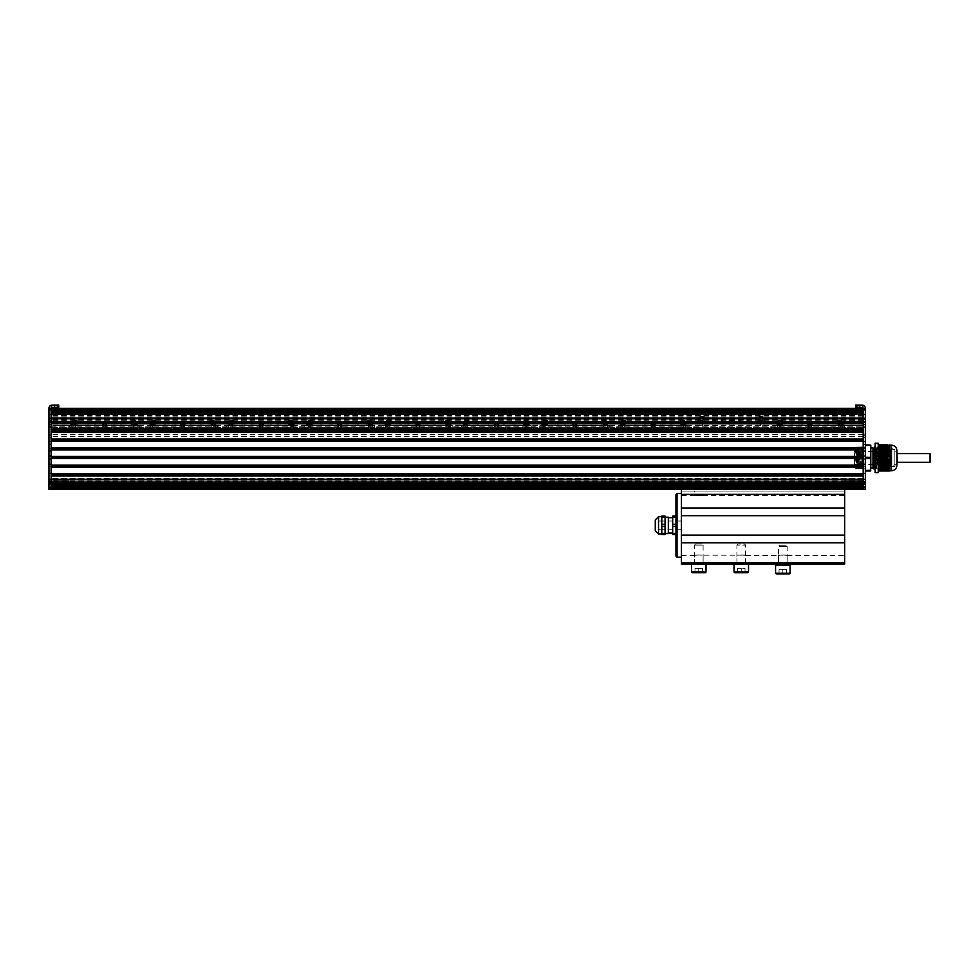 <?xml version="1.0" encoding="UTF-8"?>
<svg xmlns="http://www.w3.org/2000/svg" width="979" height="979" viewBox="0 0 979 979"><rect width="100%" height="100%" fill="white"/><g stroke="black" fill="none" stroke-linecap="round" stroke-linejoin="round"><path stroke-width="0.73" stroke-dasharray="4.89 3.67" d="M889.85 444.919L878.2 444.882L889.85 445.004M889.85 445.09L878.42 445.09L889.85 445.09L878.42 445.09L889.85 445.09L878.42 445.09L889.85 445.09L878.42 445.09L889.85 445.09L878.42 445.09L889.85 445.09L878.42 445.09L889.85 445.09L889.85 449.704L887.684 445.604L878.42 446.118L887.684 445.604M878.42 470.801L889.85 470.777M889.85 471.009L878.42 470.972L889.764 470.972M888.063 470.826L878.42 470.85L888.063 470.826M878.2 472.637L878.2 471.009L889.801 471.009L878.2 471.009L887.684 471.009L887.672 470.312L878.2 470.312L878.42 459.151L878.42 470.287L887.684 470.287L889.85 466.188L889.789 462.174L887.941 458.674L878.2 458.649L887.684 458.674M878.42 450.45L878.42 446.118L878.42 450.511L889.85 450.45L889.85 449.753L878.42 449.753M878.42 451.013L889.85 450.45M878.42 451.588L889.85 451.013M878.42 452.151L889.85 451.588M878.42 452.714L889.85 452.151M878.42 453.277L889.85 452.714M878.42 453.852L889.85 453.289L889.85 462.602M878.42 454.415L889.752 453.852M878.42 454.978L889.544 454.415M878.42 455.541L889.311 454.978M878.42 456.104L889.03 455.541M888.063 456.74L878.42 456.679L887.941 457.217L888.724 456.104M878.42 456.544L888.455 456.544M887.977 459.016L878.42 459.151L888.063 459.151M889.838 464.193L878.42 464.682M878.42 463.544L889.85 463.532L878.42 463.679M878.42 450.511L889.85 450.511L878.42 450.646M878.42 449.887L889.85 450.156M889.018 444.919L878.42 444.919L889.262 444.919L878.42 444.919L888.063 444.919L878.2 444.882L878.2 443.254M878.42 465.245L889.85 465.245L878.42 465.38M889.85 465.735L878.42 466.004M889.85 466.188L889.85 470.838M878.2 458.649L878.2 470.312L878.42 459.065M878.42 452.212L889.85 452.212L878.42 452.347M878.42 451.784L889.85 451.784L889.85 464.107L878.42 464.107M878.42 464.817L889.85 464.817L889.85 445.151L889.85 451.086L878.42 451.086M878.42 451.209L889.85 451.209L878.42 451.649M887.672 458.649L887.672 457.242L878.2 457.242L878.2 445.58L878.2 457.242M887.672 445.58L887.672 444.882M875.153 443.254L875.153 472.637M896.923 464.744L896.923 451.148L896.923 464.744L894.206 464.744L894.206 451.148L894.206 464.744M896.923 465.294L896.923 450.817L894.133 449.239L894.133 466.653L894.133 449.239L890.866 449.239L890.866 466.653L890.866 449.239L894.133 449.239M894.206 465.294L894.206 450.597L894.206 465.294L891.477 468.011L891.477 447.88L894.206 450.597M875.153 457.952L875.153 447.88L875.153 457.952M880.048 468.035L880.048 449.557C879.668 435.582 879.277 479.539 878.885 466.677L878.249 447.06L877.184 464.768C876.903 453.669 876.633 439.302 876.352 451.992C876.058 464.376 875.777 476.492 875.495 462.406C875.214 449.202 874.932 440.305 874.651 454.501C874.357 468.696 874.076 474.815 873.794 459.751L873.513 448.076L873.794 466.53L874.382 447.305L874.957 462.406C875.238 476.124 875.52 465.001 875.789 452.531C876.083 439.069 876.364 453.314 876.646 464.768L877.698 447.06L878.506 468.831L879.326 447.06L880.072 468.611C880.256 471.548 880.439 435.582 880.635 451.074L879.876 447.06L879.595 468.243L878.775 447.648L877.967 468.243L877.147 447.648L876.327 468.243L875.507 447.648L874.161 468.831M875.153 447.88L891.477 447.88L891.477 468.011L875.153 468.011L875.25 468.831L879.056 468.831L878.885 466.677M877.147 447.648L879.876 447.06M877.184 464.768L877.16 447.648M875.789 468.831L875.153 449.557M880.635 451.074L880.525 447.538L880.635 451.074M873.672 450.94L873.207 466.922M874.981 447.06L876.07 447.06L876.646 464.768M856.099 449.373L856.686 468.586L857.567 447.06L856.209 468.243L855.511 448.969L856.099 449.373L856.099 447.06L855.866 468.598L856.747 468.831L857.261 453.485C857.543 439.852 857.824 450.756 858.106 463.251C858.387 476.859 858.681 462.663 858.962 451.135L860.015 468.831L860.822 447.06L861.642 468.831L862.413 447.109L861.104 468.243L860.284 447.648L859.452 468.243L858.644 447.648L857.824 468.243L856.466 447.06L855.805 467.509L855.511 448.969M865.35 468.011L865.35 447.88L865.35 468.011L863.172 468.011L863.172 447.88L863.172 468.011L862.952 464.817L862.181 468.831L862.364 447.856L862.364 466.334C861.973 480.31 861.581 436.353 861.202 449.214L860.553 468.831L859.501 451.135C859.219 462.198 858.938 476.565 858.656 463.948C858.375 451.588 858.081 439.363 857.8 453.485L857.286 468.831L858.375 468.831L858.962 451.135M862.829 468.354L861.912 447.648M861.924 447.648L861.361 447.06L861.202 449.214M859.452 468.243L862.181 468.831M857.567 447.06L861.361 447.06M859.501 451.135L858.375 468.831M858.093 447.06L857.8 453.485C857.518 466.689 857.237 475.586 856.955 461.403C856.674 447.207 856.392 441.076 856.099 456.141M881.687 467.032L881.687 448.688L881.687 467.032M873.794 466.53L873.794 468.831M872.974 447.88L872.974 468.011M870.796 445.102L870.796 447.88M865.35 447.88L862.413 447.109M865.35 445.58L870.796 445.739L870.576 444.882L865.35 444.882L865.35 457.242L865.35 444.882M870.796 457.303L865.35 457.242L865.35 470.312L865.35 457.242M870.796 458.588L870.576 445.58M870.796 470.153L870.576 471.009L870.796 470.153L865.35 470.312L865.35 471.009L865.35 470.312M881.687 464.474L881.687 451.417L881.687 464.474L854.471 464.474L854.471 451.417L854.471 464.474M854.471 467.203L854.471 448.688L854.471 467.203L855.866 468.598M863.172 458.649L863.172 441.235L863.172 459.188L865.35 458.649L865.35 441.235L865.35 459.188L870.576 458.649L870.576 470.312M865.35 471.009L870.576 471.009M48.95 424.115L48.95 424.898L50.908 424.898L50.908 422.549L50.908 424.898L48.95 424.898L48.95 424.115L50.908 424.115L50.908 421.753L50.908 424.115L48.95 424.115L48.95 422.549L48.95 424.898L48.95 424.115L50.908 424.115L48.95 424.115L48.95 422.549L50.908 422.549L50.908 421.753L50.908 422.549L48.95 422.549L48.95 421.753L48.95 424.115M48.95 421.753L50.908 421.753L48.95 421.753L48.95 422.549L50.908 422.549L48.95 422.549L48.95 421.753M51.349 423.332L51.349 421.154L51.349 423.332M49.17 423.332L49.17 418.975L49.17 423.332M69.962 423.332L69.962 421.154L69.962 423.332M70.721 423.332L70.721 421.912L70.721 423.332M48.95 423.332L48.95 418.755L48.95 423.332M48.95 483.932L48.95 484.727L50.908 484.727L50.908 482.366L50.908 484.727L48.95 484.727L48.95 483.932L50.908 483.932L50.908 481.582L50.908 483.932L48.95 483.932L48.95 482.366L48.95 484.727L48.95 483.932L50.908 483.932L48.95 483.932L48.95 482.366L50.908 482.366L50.908 481.582L50.908 482.366L48.95 482.366L48.95 481.582L48.95 483.932M48.95 481.582L50.908 481.582L48.95 481.582L48.95 482.366L50.908 482.366L48.95 482.366L48.95 481.582M51.349 483.149L51.349 480.97L51.349 483.149M49.17 483.149L49.17 478.792L49.17 483.149M69.962 483.149L69.962 480.97L69.962 483.149M70.721 483.149L70.721 484.568L70.721 483.149M48.95 483.149L48.95 487.726L48.95 483.149M863.172 412.147L863.172 417.042L51.128 417.042L51.128 412.147L51.128 423.858L51.128 416.821L51.128 418.669L51.128 417.042L863.172 417.042L863.172 412.147L51.128 412.147L51.128 416.821L51.128 410.495L51.128 412.147L863.172 412.147L863.172 423.858L863.172 410.495L863.172 412.147L51.128 412.147L863.172 412.147M865.35 424.115L865.35 424.898L863.392 424.898L863.392 422.549L863.392 424.898L865.35 424.898L865.35 424.115L863.392 424.115L863.392 421.753L863.392 424.115L865.35 424.115L865.35 422.549L865.35 424.898L865.35 424.115L863.392 424.115L865.35 424.115L865.35 422.549L863.392 422.549L863.392 421.753L863.392 422.549L865.35 422.549L865.35 421.753L865.35 424.115M865.35 421.753L863.392 421.753L865.35 421.753L865.35 422.549L863.392 422.549L865.35 422.549L865.35 421.753M865.142 423.332L865.142 418.975L865.142 423.332M862.964 423.332L862.964 421.154L862.964 423.332M844.351 423.332L844.351 421.154L844.351 423.332M843.58 423.332L843.58 421.912L843.58 423.332M865.35 423.332L865.35 418.755L865.35 423.332M865.35 483.932L865.35 484.727L863.392 484.727L863.392 482.366L863.392 484.727L865.35 484.727L865.35 483.932L863.392 483.932L863.392 481.582L863.392 483.932L865.35 483.932L865.35 482.366L865.35 484.727L865.35 483.932L863.392 483.932L865.35 483.932L865.35 482.366L863.392 482.366L863.392 481.582L863.392 482.366L865.35 482.366L865.35 481.582L865.35 483.932M865.35 481.582L863.392 481.582L865.35 481.582L865.35 482.366L863.392 482.366L865.35 482.366L865.35 481.582M865.142 483.149L865.142 478.792L865.142 483.149M862.964 483.149L862.964 480.97L862.964 483.149M844.351 483.149L844.351 480.97L844.351 483.149M843.58 483.149L843.58 484.568L843.58 483.149M865.35 483.149L865.35 487.726L865.35 483.149M863.172 423.332L863.172 420.933L865.35 418.755L863.172 420.933L863.172 425.73L863.172 410.923L863.172 486.098L863.172 478.951L51.128 478.951L51.128 486.098L51.128 410.923L51.128 486.098L51.128 478.951L863.172 479.049L863.172 421.374L863.172 478.804L51.128 478.804L863.172 478.804L863.172 486.098L863.172 410.923L863.172 419.869L51.128 419.869L863.172 419.869L51.128 419.869L863.172 419.869L863.172 423.369L51.128 423.369L51.128 420.933L48.95 418.755L51.128 420.933L51.128 425.73L51.128 420.933L51.128 425.73L51.128 423.332L863.172 423.369M863.172 483.149L863.172 480.762L865.35 478.584L863.172 480.762L863.172 485.547L863.172 483.149M865.35 408.316A3.267 3.267 0 0 0 862.829 405.135L855.573 405.049L855.573 407.227L862.829 407.509A1.089 1.089 0 0 1 863.172 408.316L865.35 408.316L865.35 489.316L863.172 489.316L863.172 408.316L865.35 408.316M865.35 434.089L865.35 444.723L865.35 434.089L863.172 434.089M865.35 435.704L865.35 444.784L865.35 426.844L865.35 435.704L863.172 435.741L865.35 435.704M865.35 457.952L865.35 447.06L865.35 457.952M865.35 450.181L865.35 459.261L865.35 441.309L865.35 450.181L863.172 450.181L863.172 459.261L863.172 450.181M865.35 464.658L865.35 473.738L865.35 455.786L865.35 464.658L863.172 464.658L863.172 473.738L863.172 464.658M865.35 463.043L865.35 473.665L865.35 463.043L863.172 463.043L863.172 455.7L863.172 473.665L863.172 463.043M863.172 457.952L863.172 447.06L863.172 457.952M863.172 486.098L51.128 486.061L863.172 486.098M863.172 480.187L51.128 480.187L863.172 480.187M863.172 479.025L51.128 479.025M863.172 423.589L51.128 423.589L863.172 423.589M863.172 429.487L51.128 429.487L51.128 486.955L51.128 429.487L51.128 436.585L51.128 429.487L863.172 429.487L51.128 429.487L863.172 429.487L863.172 431.139L863.172 429.487M863.172 485.865L863.172 430.038L863.172 486.942L51.128 486.942L863.172 486.942L863.172 485.865L51.128 485.865L863.172 485.865M863.172 480.089L863.172 486.942L863.172 480.089L51.128 480.089L863.172 480.089L863.172 481.729L51.128 481.729L863.172 481.729L863.172 486.955L51.128 486.955L863.172 486.955L863.172 481.729L51.128 481.729L863.172 481.729L863.172 480.089L51.128 480.089L863.172 480.089L863.172 481.729L51.128 481.729L863.172 481.729L863.172 486.955L51.128 486.955L863.172 486.955L863.172 480.089L51.128 480.089L863.172 480.089M863.172 481.729L51.128 481.729L863.172 481.729M863.172 486.942L51.128 486.942L863.172 486.942M51.128 426.942L863.172 426.942L863.172 436.585L863.172 423.858L863.172 426.942L51.128 426.979L51.128 423.858L51.128 444.784L51.128 426.844L48.95 426.991L48.95 444.784L48.95 426.991M863.172 427.333L51.128 427.333L51.128 428.423L51.128 427.333L863.172 427.333M863.172 428.423L51.128 428.423L51.128 431.139L51.128 428.423L863.172 428.423M51.128 431.139L51.128 434.407L51.128 431.139L863.172 431.139L51.128 431.139M863.172 418.669L863.172 417.262L863.172 418.669L51.128 418.669L863.172 418.669M863.172 408.316L51.128 408.316L863.172 408.316L51.128 408.316L51.128 408.941L863.172 408.941L51.128 408.941L51.128 408.316L863.172 408.316L51.128 408.316L51.128 409.907L863.172 409.907L863.172 408.316L51.128 408.316L863.172 408.316L863.172 410.495L863.172 408.316L51.128 408.316L51.128 412.612L51.128 411.388L863.172 411.388L863.172 412.612L863.172 409.907L865.35 409.907M58.728 405.049L51.483 405.135A3.267 3.267 0 0 0 48.95 408.316L48.95 409.907L51.128 409.907L51.128 414.411L51.128 412.612L863.172 412.612L863.172 422.695L863.172 421.606L51.128 421.606L51.128 422.695L51.128 418.266L51.128 485.021L863.172 485.021L863.172 483.222L865.35 483.222M863.172 423.785L863.172 431.396L863.172 430.307L51.128 430.307L51.128 431.396L51.128 422.695L51.128 423.785L863.172 423.785M863.172 432.485L863.172 440.109L863.172 439.02L51.128 439.02L51.128 440.109L51.128 431.396L51.128 432.485L863.172 432.485M51.128 441.199L863.172 441.199L863.172 440.109L863.172 448.81L863.172 447.733L51.128 447.733L51.128 448.81L51.128 440.109L51.128 459.188L51.128 441.235L48.95 441.235L48.95 459.188L48.95 441.235M863.172 449.899L863.172 457.523L863.172 456.434L51.128 456.434L51.128 457.523L51.128 448.81L51.128 449.899L863.172 449.899M863.172 458.613L863.172 466.237L863.172 465.147L51.128 465.147L51.128 466.237L51.128 457.523L51.128 458.613L863.172 458.613M863.172 467.326L863.172 474.937L863.172 473.848L51.128 473.848L51.128 474.937L51.128 466.237L51.128 467.326L863.172 467.326M865.35 479.367L51.128 479.367L51.128 474.937L51.128 476.027L863.172 476.027L863.172 474.937L863.172 483.222L51.128 483.222L51.128 489.316L51.128 482.268L51.128 489.316L51.128 482.268L51.128 489.316L51.128 488.692L48.95 489.316L48.95 409.907M865.35 487.726L863.172 485.547L865.35 487.726L51.128 487.726L51.128 485.021L51.128 486.245L863.172 486.245L863.172 489.316L51.128 489.316L863.172 489.316L863.172 488.692L863.172 489.316L51.128 489.316L863.172 489.316L863.172 488.692L51.128 488.692L863.172 488.692L863.172 489.316L51.128 489.316L863.172 489.316L863.172 488.692L863.172 489.316L51.128 489.316L863.172 489.316L863.172 487.823L863.172 489.316L51.128 489.316L863.172 489.316L863.172 487.823L51.128 487.823L51.128 482.268L51.128 487.823L863.172 487.823L863.172 482.268L863.172 487.823L51.128 487.823L863.172 487.823L863.172 489.316L51.128 489.316L863.172 489.316L863.172 487.823L51.128 487.823L863.172 487.823L863.172 482.268L51.128 482.268L863.172 482.268L863.172 487.823L51.128 487.823L863.172 487.823L863.172 489.316L51.128 489.316L863.172 489.316L863.172 488.692L51.128 488.692L863.172 488.692L863.172 489.316L51.128 489.316L863.172 489.316L863.172 488.692L863.172 489.316L51.128 489.316L863.172 489.316L863.172 488.692L51.128 488.692L863.172 488.692L863.172 489.316L51.128 489.316L51.128 487.726L48.95 487.726L51.128 485.547L51.128 480.762L48.95 478.584L51.128 480.762L51.128 485.547L51.128 480.762L51.128 485.547L48.95 487.726M863.172 482.268L51.128 482.268L863.172 482.268L863.172 487.823L51.128 487.823L863.172 487.823L863.172 482.268L51.128 482.268M863.172 487.823L51.128 487.823L863.172 487.823M863.172 485.021L51.128 485.021M863.172 474.937L51.128 474.937M865.35 466.237L51.128 466.237L51.128 473.665L51.128 455.7L51.128 466.237L48.95 466.237L48.95 473.665L48.95 455.7L48.95 466.237M863.172 457.523L51.128 457.523M863.172 448.81L51.128 448.81M863.172 440.109L51.128 440.109M863.172 431.396L51.128 431.396M863.172 422.695L51.128 422.695M865.35 414.411L51.128 414.411L51.128 418.266L48.95 418.266M863.172 412.612L51.128 412.612M51.128 410.507L51.128 411.926L51.128 410.507L863.172 410.507L863.172 411.926L863.172 410.507L51.128 410.507L863.172 410.495L51.128 410.507M863.172 417.042L51.128 417.042L863.172 417.042M48.95 464.658L48.95 473.738L48.95 455.786L48.95 464.658L51.128 464.658L51.128 473.738L51.128 464.658M48.95 450.181L48.95 459.261L48.95 441.309L48.95 450.181L51.128 450.181L51.128 459.261L51.128 450.181M48.95 444.172L48.95 426.758L48.95 444.723L51.128 444.172L51.128 426.758L51.128 444.172M48.95 408.316L51.128 408.316A1.089 1.089 0 0 1 51.483 407.509L58.728 407.227M48.95 479.367L51.128 479.367L51.128 483.222L48.95 483.222M48.95 414.411L51.128 414.411L51.128 418.266L865.35 418.266M840.594 425.596L843.861 425.596L840.594 425.596M840.594 429.952L838.844 429.952L840.594 429.952M809.841 425.596L813.108 425.596L809.841 425.596M809.841 429.952L811.579 429.952L809.841 429.952M779.088 425.596L775.821 425.596L779.088 425.596M779.088 429.952L780.826 429.952L779.088 429.952M792.427 425.033L790.897 425.033L792.427 425.033M792.427 425.253L790.897 425.253L792.427 425.265M840.104 422.096L840.557 422.867A1.358 1.358 0 0 1 838.367 424.201A1.358 1.358 0 0 1 837.902 422.867L838.354 422.096A1.358 1.358 0 0 1 840.104 422.096L840.863 422.867L840.863 420.689L837.596 420.689L837.596 422.867L838.354 422.867L838.354 420.689L840.104 420.689L840.557 422.867A1.358 1.358 0 0 0 837.902 422.867L838.354 422.096A1.358 1.358 0 0 1 840.104 422.096L840.104 420.689L840.104 422.096A1.358 1.358 0 0 0 838.354 422.096L838.354 420.689L840.104 420.689L840.104 422.867L840.863 422.867L840.863 420.15L837.057 420.689L841.402 420.689L841.402 423.417L841.402 420.15L840.863 422.867L841.402 420.689L837.057 420.15L837.057 422.904L837.596 420.15L837.902 422.867A1.358 1.358 0 0 0 838.367 424.201L839.236 421.778C841.108 423.356 840.826 424.164 838.367 424.201L839.236 421.778C841.108 423.356 840.826 424.164 838.367 424.201A1.358 1.358 0 0 0 840.557 422.867L840.557 422.867A1.358 1.358 0 0 0 837.902 422.867L838.354 420.689L840.104 420.689L838.354 420.689L838.354 422.096A1.358 1.358 0 0 1 840.104 422.096M839.236 425.596L841.402 423.417L841.402 425.596L837.057 425.596L837.057 423.417L839.236 425.596L837.057 422.904L839.236 425.596L841.402 423.417L841.402 425.596L841.402 422.328L841.402 425.596L837.057 425.596L841.402 425.596L837.057 425.596L837.057 423.417L839.236 425.596L841.402 422.463L839.236 425.596M837.057 422.328L837.057 425.596L837.057 422.328M837.057 422.659L837.057 423.417L837.057 422.659M779.578 422.096L779.113 422.867A1.358 1.358 0 0 0 781.303 424.201A1.358 1.358 0 0 0 781.78 422.867L781.315 422.096A1.358 1.358 0 0 0 779.578 422.096L778.819 422.867L778.819 420.689L782.086 420.689L782.086 422.867L781.315 422.867L781.315 420.689L779.578 420.689L779.578 422.096A1.358 1.358 0 0 1 781.315 422.096L781.315 420.689L779.578 420.689L779.113 422.867A1.358 1.358 0 0 1 781.78 422.867A1.358 1.358 0 0 1 781.303 424.201L780.447 421.778C778.574 423.356 778.856 424.164 781.303 424.201L780.447 421.778C778.574 423.356 778.856 424.164 781.303 424.201A1.358 1.358 0 0 1 779.113 422.867L778.819 420.15L782.625 420.15L778.268 420.689L778.268 423.417L778.268 420.15L778.819 422.867L778.268 420.689L782.625 420.689L782.086 422.867L781.315 422.096A1.358 1.358 0 0 0 779.578 422.096A1.358 1.358 0 0 1 781.315 422.096L781.315 420.689L779.578 420.689L779.113 422.867A1.358 1.358 0 0 1 781.78 422.867L781.315 420.689L779.578 420.689L779.578 422.096M780.447 425.596L778.268 423.417L778.268 425.596L782.625 425.596L782.625 423.417L780.447 425.596L782.625 422.904L782.625 420.15L782.625 425.596L778.268 425.596L778.268 422.328L778.268 425.596L780.447 425.596L778.268 423.417L778.268 425.596L782.625 425.596L782.625 423.417L780.447 425.596L782.625 425.596L782.625 420.689L782.625 422.904L780.447 425.596L778.268 422.463L780.447 425.596M782.625 422.659L782.625 423.417L782.625 422.659M809.841 425.045L808.311 425.045L809.841 425.045M809.841 425.265L808.311 425.265L809.841 425.265M792.427 425.045L790.897 425.045L792.427 425.045M801.128 425.045L802.658 425.045L801.128 425.045M801.128 425.265L802.658 425.265L801.128 425.265M827.255 425.045L828.785 425.045L827.255 425.045M827.255 425.265L828.785 425.265L827.255 425.265M818.542 425.045L820.072 425.045L818.542 425.045M818.542 425.265L820.072 425.265L818.542 425.265M794.055 425.596L790.787 425.045L794.055 425.596M828.883 425.596L825.627 425.045L828.883 425.596M820.182 425.596L816.914 425.045L820.182 425.596M811.469 425.596L808.201 425.045L811.469 425.596M802.768 425.596L799.5 425.045L802.768 425.596M809.841 427.333L807.932 427.333L809.841 427.333M779.088 427.333L780.997 427.333L779.088 427.333M840.594 427.333L838.685 427.333L840.594 427.333M775.001 425.596L844.669 425.596L844.669 427.333L775.001 427.333L844.669 427.333L844.669 425.596L775.001 425.596L775.001 427.333L775.001 425.596M762.213 421.411L758.945 421.411L762.213 421.411M762.213 425.755L763.963 425.755L762.213 425.755M731.46 421.411L728.192 421.411L731.46 421.411M731.46 425.755L733.21 425.755L731.46 425.755M700.707 421.411L703.974 421.411L700.707 421.411M700.707 425.755L702.457 425.755L700.707 425.755M714.046 420.848L715.576 420.848L714.046 420.86M714.046 421.068L715.576 421.068L714.046 421.08M761.723 417.911L762.188 418.682A1.358 1.358 0 0 1 759.998 420.015A1.358 1.358 0 0 1 759.52 418.682L759.985 417.911A1.358 1.358 0 0 1 761.723 417.911L762.482 418.682L762.482 416.503L759.227 416.503L759.227 418.682L759.985 418.682L759.985 416.503L761.723 416.503L762.188 418.682A1.358 1.358 0 0 0 759.52 418.682L759.985 417.911A1.358 1.358 0 0 1 761.723 417.911L761.723 416.503L761.723 417.911A1.358 1.358 0 0 0 759.985 417.911L759.985 416.503L761.723 416.503L761.723 418.682L762.482 418.682L762.482 415.965L758.676 416.503L763.033 416.503L763.033 419.232L763.033 415.965L762.482 418.682L763.033 416.503L758.676 415.965L758.676 418.718L759.227 415.965L759.52 418.682A1.358 1.358 0 0 0 759.998 420.015L760.854 417.592C762.739 419.171 762.445 419.979 759.998 420.015L760.854 417.592C762.739 419.171 762.445 419.979 759.998 420.015A1.358 1.358 0 0 0 762.188 418.682L762.188 418.682A1.358 1.358 0 0 0 759.52 418.682L759.985 416.503L761.723 416.503L759.985 416.503L759.985 417.911A1.358 1.358 0 0 1 761.723 417.911M760.854 421.411L763.033 419.232L763.033 421.411L758.676 421.411L758.676 419.232L760.854 421.411L758.676 418.718L760.854 421.411L763.033 419.232L763.033 421.411L763.033 418.143L763.033 421.411L758.676 421.411L763.033 421.411L758.676 421.411L758.676 419.232L760.854 421.411L763.033 418.278L760.854 421.411M758.676 418.143L758.676 421.411L758.676 418.143M758.676 418.461L758.676 419.232L758.676 418.461M701.209 417.911L700.744 418.682A1.358 1.358 0 0 0 702.934 420.015A1.358 1.358 0 0 0 703.411 418.682L702.946 417.911A1.358 1.358 0 0 0 701.209 417.911L700.438 418.682L700.438 416.503L703.705 416.503L703.705 418.682L702.946 418.682L702.946 416.503L701.209 416.503L701.209 417.911A1.358 1.358 0 0 1 702.946 417.911L702.946 416.503L701.209 416.503L700.744 418.682A1.358 1.358 0 0 1 703.411 418.682A1.358 1.358 0 0 1 702.934 420.015L702.078 417.592C700.193 419.171 700.474 419.979 702.934 420.015L702.078 417.592C700.193 419.171 700.474 419.979 702.934 420.015A1.358 1.358 0 0 1 700.744 418.682L700.438 415.965L704.256 415.965L699.899 416.503L699.899 419.232L699.899 415.965L700.438 418.682L699.899 416.503L704.256 416.503L703.705 418.682L702.946 417.911A1.358 1.358 0 0 0 701.209 417.911A1.358 1.358 0 0 1 702.946 417.911L702.946 416.503L701.209 416.503L700.744 418.682A1.358 1.358 0 0 1 703.411 418.682L702.946 416.503L701.209 416.503L701.209 417.911M702.078 421.411L699.899 419.232L699.899 421.411L704.256 421.411L704.256 419.232L702.078 421.411L704.256 418.718L704.256 415.965L704.256 421.411L699.899 421.411L699.899 418.143L699.899 421.411L702.078 421.411L699.899 419.232L699.899 421.411L704.256 421.411L704.256 419.232L702.078 421.411L704.256 421.411L704.256 416.503L704.256 418.718L702.078 421.411L699.899 418.278L702.078 421.411M704.256 418.461L704.256 419.232L704.256 418.461M731.46 420.86L732.99 420.86L731.46 420.86M731.46 421.08L732.99 421.08L731.46 421.08M722.759 420.86L721.229 420.86L722.759 420.86M722.759 421.08L721.229 421.08L722.759 421.08M748.886 420.86L747.356 420.86L748.886 420.86M748.886 421.08L747.356 421.08L748.886 421.08M740.173 420.86L738.643 420.86L740.173 420.86M740.173 421.08L738.643 421.08L740.173 421.08M715.686 421.411L712.418 420.86L715.686 421.411M750.514 421.411L747.246 420.86L750.514 421.411M741.801 421.411L738.545 420.86L741.801 421.411M733.1 421.411L729.832 420.86L733.1 421.411M724.387 421.411L721.119 420.86L724.387 421.411M731.46 423.148L733.369 423.148L731.46 423.148M700.707 423.148L702.616 423.148L700.707 423.148M762.213 423.148L764.122 423.148L762.213 423.148M696.632 421.411L766.3 421.411L766.3 423.148L696.632 423.148L766.3 423.148L766.3 421.411L696.632 421.411L696.632 423.148L696.632 421.411M683.844 425.596L687.111 425.596L683.844 425.596M683.844 429.952L682.094 429.952L683.844 429.952M653.091 425.596L656.358 425.596L653.091 425.596M653.091 429.952L654.829 429.952L653.091 429.952M622.338 425.596L619.071 425.596L622.338 425.596M622.338 429.952L624.076 429.952L622.338 429.952M635.677 425.033L634.147 425.033L635.677 425.033M635.677 425.253L634.147 425.253L635.677 425.265M683.354 422.096L683.807 422.867A1.358 1.358 0 0 1 681.617 424.201A1.358 1.358 0 0 1 681.151 422.867L681.604 422.096A1.358 1.358 0 0 1 683.354 422.096L684.113 422.867L684.113 420.689L680.846 420.689L680.846 422.867L681.604 422.867L681.604 420.689L683.354 420.689L683.807 422.867A1.358 1.358 0 0 0 681.151 422.867L681.604 422.096A1.358 1.358 0 0 1 683.354 422.096L683.354 420.689L683.354 422.096A1.358 1.358 0 0 0 681.604 422.096L681.604 420.689L683.354 420.689L683.354 422.867L684.113 422.867L684.113 420.15L680.307 420.689L684.651 420.689L684.651 423.417L684.651 420.15L684.113 422.867L684.651 420.689L680.307 420.15L680.307 422.904L680.846 420.15L681.151 422.867A1.358 1.358 0 0 0 681.617 424.201L682.485 421.778C684.358 423.356 684.076 424.164 681.617 424.201L682.485 421.778C684.358 423.356 684.076 424.164 681.617 424.201A1.358 1.358 0 0 0 683.807 422.867L683.807 422.867A1.358 1.358 0 0 0 681.151 422.867L681.604 420.689L683.354 420.689L681.604 420.689L681.604 422.096A1.358 1.358 0 0 1 683.354 422.096M682.485 425.596L684.651 423.417L684.651 425.596L680.307 425.596L680.307 423.417L682.485 425.596L680.307 422.904L682.485 425.596L684.651 423.417L684.651 425.596L684.651 422.328L684.651 425.596L680.307 425.596L684.651 425.596L680.307 425.596L680.307 423.417L682.485 425.596L684.651 422.463L682.485 425.596M680.307 422.328L680.307 425.596L680.307 422.328M680.307 422.659L680.307 423.417L680.307 422.659M622.828 422.096L622.363 422.867A1.358 1.358 0 0 0 624.565 424.201A1.358 1.358 0 0 0 625.03 422.867L624.565 422.096A1.358 1.358 0 0 0 622.828 422.096L622.069 422.867L622.069 420.689L625.336 420.689L625.336 422.867L624.565 422.867L624.565 420.689L622.828 420.689L622.828 422.096A1.358 1.358 0 0 1 624.565 422.096L624.565 420.689L622.828 420.689L622.363 422.867A1.358 1.358 0 0 1 625.03 422.867A1.358 1.358 0 0 1 624.565 424.201L623.696 421.778C621.824 423.356 622.106 424.164 624.565 424.201L623.696 421.778C621.824 423.356 622.106 424.164 624.565 424.201A1.358 1.358 0 0 1 622.363 422.867L622.069 420.15L625.875 420.15L621.518 420.689L621.518 423.417L621.518 420.15L622.069 422.867L621.518 420.689L625.875 420.689L625.336 422.867L624.565 422.096A1.358 1.358 0 0 0 622.828 422.096A1.358 1.358 0 0 1 624.565 422.096L624.565 420.689L622.828 420.689L622.363 422.867A1.358 1.358 0 0 1 625.03 422.867L624.565 420.689L622.828 420.689L622.828 422.096M623.696 425.596L621.518 423.417L621.518 425.596L625.875 425.596L625.875 423.417L623.696 425.596L625.875 422.904L625.875 420.15L625.875 425.596L621.518 425.596L621.518 422.328L621.518 425.596L623.696 425.596L621.518 423.417L621.518 425.596L625.875 425.596L625.875 423.417L623.696 425.596L625.875 425.596L625.875 420.689L625.875 422.904L623.696 425.596L621.518 422.463L623.696 425.596M625.875 422.659L625.875 423.417L625.875 422.659M653.091 425.045L651.561 425.045L653.091 425.045M653.091 425.265L651.561 425.265L653.091 425.265M635.677 425.045L634.147 425.045L635.677 425.045M644.378 425.045L645.907 425.045L644.378 425.045M644.378 425.265L645.907 425.265L644.378 425.265M670.505 425.045L672.035 425.045L670.505 425.045M670.505 425.265L672.035 425.265L670.505 425.265M661.792 425.045L663.321 425.045L661.792 425.045M661.792 425.265L663.321 425.265L661.792 425.265M637.305 425.596L634.037 425.045L637.305 425.596M672.145 425.596L668.877 425.045L672.145 425.596M663.432 425.596L660.164 425.045L663.432 425.596M654.718 425.596L651.451 425.045L654.718 425.596M646.018 425.596L642.75 425.045L646.018 425.596M653.091 427.333L655 427.333L653.091 427.333M622.338 427.333L624.247 427.333L622.338 427.333M683.844 427.333L681.935 427.333L683.844 427.333M618.251 425.596L687.919 425.596L687.919 427.333L618.251 427.333L687.919 427.333L687.919 425.596L618.251 425.596L618.251 427.333L618.251 425.596M605.463 425.596L602.195 425.596L605.463 425.596M605.463 429.952L607.213 429.952L605.463 429.952M574.71 425.596L577.977 425.596L574.71 425.596M574.71 429.952L576.46 429.952L574.71 429.952M543.969 425.596L540.702 425.596L543.969 425.596M543.969 429.952L542.219 429.952L543.969 429.952M557.296 425.033L558.825 425.033L557.296 425.033M557.296 425.253L558.825 425.253L557.296 425.265M604.973 422.096L605.438 422.867A1.358 1.358 0 0 1 603.248 424.201A1.358 1.358 0 0 1 602.77 422.867L603.235 422.096A1.358 1.358 0 0 1 604.973 422.096L605.732 422.867L605.732 420.689L602.477 420.689L602.477 422.867L603.235 422.867L603.235 420.689L604.973 420.689L605.438 422.867A1.358 1.358 0 0 0 602.77 422.867L603.235 422.096A1.358 1.358 0 0 1 604.973 422.096L604.973 420.689L604.973 422.096A1.358 1.358 0 0 0 603.235 422.096L603.235 420.689L604.973 420.689L604.973 422.867L605.732 422.867L605.732 420.15L601.926 420.689L606.282 420.689L606.282 423.417L606.282 420.15L605.732 422.867L606.282 420.689L601.926 420.15L601.926 422.904L602.477 420.15L602.77 422.867A1.358 1.358 0 0 0 603.248 424.201L604.104 421.778C605.989 423.356 605.695 424.164 603.248 424.201L604.104 421.778C605.989 423.356 605.695 424.164 603.248 424.201A1.358 1.358 0 0 0 605.438 422.867L605.438 422.867A1.358 1.358 0 0 0 602.77 422.867L603.235 420.689L604.973 420.689L603.235 420.689L603.235 422.096A1.358 1.358 0 0 1 604.973 422.096M604.104 425.596L606.282 423.417L606.282 425.596L601.926 425.596L601.926 423.417L604.104 425.596L601.926 422.904L604.104 425.596L606.282 423.417L606.282 425.596L606.282 422.328L606.282 425.596L601.926 425.596L606.282 425.596L601.926 425.596L601.926 423.417L604.104 425.596L606.282 422.463L604.104 425.596M601.926 422.328L601.926 425.596L601.926 422.328M601.926 422.659L601.926 423.417L601.926 422.659M544.459 422.096L543.994 422.867A1.358 1.358 0 0 0 546.184 424.201A1.358 1.358 0 0 0 546.661 422.867L546.196 422.096A1.358 1.358 0 0 0 544.459 422.096L543.688 422.867L543.688 420.689L546.955 420.689L546.955 422.867L546.196 422.867L546.196 420.689L544.459 420.689L544.459 422.096A1.358 1.358 0 0 1 546.196 422.096L546.196 420.689L544.459 420.689L543.994 422.867A1.358 1.358 0 0 1 546.661 422.867A1.358 1.358 0 0 1 546.184 424.201L545.327 421.778C543.443 423.356 543.737 424.164 546.184 424.201L545.327 421.778C543.443 423.356 543.737 424.164 546.184 424.201A1.358 1.358 0 0 1 543.994 422.867L543.688 420.15L547.506 420.15L543.149 420.689L543.149 423.417L543.149 420.15L543.688 422.867L543.149 420.689L547.506 420.689L546.955 422.867L546.196 422.096A1.358 1.358 0 0 0 544.459 422.096A1.358 1.358 0 0 1 546.196 422.096L546.196 420.689L544.459 420.689L543.994 422.867A1.358 1.358 0 0 1 546.661 422.867L546.196 420.689L544.459 420.689L544.459 422.096M545.327 425.596L543.149 423.417L543.149 425.596L547.506 425.596L547.506 423.417L545.327 425.596L547.506 422.904L547.506 420.15L547.506 425.596L543.149 425.596L543.149 422.328L543.149 425.596L545.327 425.596L543.149 423.417L543.149 425.596L547.506 425.596L547.506 423.417L545.327 425.596L547.506 425.596L547.506 420.689L547.506 422.904L545.327 425.596L543.149 422.463L545.327 425.596M547.506 422.659L547.506 423.417L547.506 422.659M574.71 425.045L576.239 425.045L574.71 425.045M574.71 425.265L576.239 425.265L574.71 425.265M557.296 425.045L558.825 425.045L557.296 425.045M566.009 425.045L564.479 425.045L566.009 425.045M566.009 425.265L564.479 425.265L566.009 425.265M592.136 425.045L590.606 425.045L592.136 425.045M592.136 425.265L590.606 425.265L592.136 425.265M583.423 425.045L584.952 425.045L583.423 425.045M583.423 425.265L581.893 425.265L583.423 425.265M558.936 425.596L555.668 425.045L558.936 425.596M593.763 425.596L590.496 425.045L593.763 425.596M585.05 425.596L581.795 425.045L585.05 425.596M576.35 425.596L573.082 425.045L576.35 425.596M567.636 425.596L564.369 425.045L567.636 425.596M574.71 427.333L576.619 427.333L574.71 427.333M543.969 427.333L542.06 427.333L543.969 427.333M605.463 427.333L607.372 427.333L605.463 427.333M539.882 425.596L609.55 425.596L609.55 427.333L539.882 427.333L609.55 427.333L609.55 425.596L539.882 425.596L539.882 427.333L539.882 425.596M527.094 425.596L523.826 425.596L527.094 425.596M527.094 429.952L525.344 429.952L527.094 429.952M496.341 425.596L499.608 425.596L496.341 425.596M496.341 429.952L498.078 429.952L496.341 429.952M465.588 425.596L468.855 425.596L465.588 425.596M465.588 429.952L467.326 429.952L465.588 429.952M478.927 425.033L477.397 425.033L478.927 425.033M478.927 425.253L477.397 425.253L478.927 425.265M526.604 422.096L527.069 422.867A1.358 1.358 0 0 1 524.866 424.201A1.358 1.358 0 0 1 524.401 422.867L524.854 422.096A1.358 1.358 0 0 1 526.604 422.096L527.363 422.867L527.363 420.689L524.095 420.689L524.095 422.867L524.854 422.867L524.854 420.689L526.604 420.689L527.069 422.867A1.358 1.358 0 0 0 524.401 422.867L524.854 422.096A1.358 1.358 0 0 1 526.604 422.096L526.604 420.689L526.604 422.096A1.358 1.358 0 0 0 524.854 422.096L524.854 420.689L526.604 420.689L526.604 422.867L527.363 422.867L527.363 420.15L523.557 420.689L527.901 420.689L527.901 423.417L527.901 420.15L527.363 422.867L527.901 420.689L523.557 420.15L523.557 422.904L524.095 420.15L524.401 422.867A1.358 1.358 0 0 0 524.866 424.201L525.735 421.778C527.608 423.356 527.326 424.164 524.866 424.201L525.735 421.778C527.608 423.356 527.326 424.164 524.866 424.201A1.358 1.358 0 0 0 527.069 422.867L527.069 422.867A1.358 1.358 0 0 0 524.401 422.867L524.854 420.689L526.604 420.689L524.854 420.689L524.854 422.096A1.358 1.358 0 0 1 526.604 422.096M525.735 425.596L527.901 423.417L527.901 425.596L523.557 425.596L523.557 423.417L525.735 425.596L523.557 422.904L525.735 425.596L527.901 423.417L527.901 425.596L527.901 422.328L527.901 425.596L523.557 425.596L527.901 425.596L523.557 425.596L523.557 423.417L525.735 425.596L527.901 422.463L525.735 425.596M523.557 422.328L523.557 425.596L523.557 422.328M523.557 422.659L523.557 423.417L523.557 422.659M466.077 422.096L465.612 422.867A1.358 1.358 0 0 0 467.815 424.201A1.358 1.358 0 0 0 468.28 422.867L467.815 422.096A1.358 1.358 0 0 0 466.077 422.096L465.319 422.867L465.319 420.689L468.586 420.689L468.586 422.867L467.815 422.867L467.815 420.689L466.077 420.689L466.077 422.096A1.358 1.358 0 0 1 467.815 422.096L467.815 420.689L466.077 420.689L465.612 422.867A1.358 1.358 0 0 1 468.28 422.867A1.358 1.358 0 0 1 467.815 424.201L466.946 421.778C465.074 423.356 465.355 424.164 467.815 424.201L466.946 421.778C465.074 423.356 465.355 424.164 467.815 424.201A1.358 1.358 0 0 1 465.612 422.867L465.319 420.15L469.125 420.15L464.768 420.689L464.768 423.417L464.768 420.15L465.319 422.867L464.768 420.689L469.125 420.689L468.586 422.867L467.815 422.096A1.358 1.358 0 0 0 466.077 422.096A1.358 1.358 0 0 1 467.815 422.096L467.815 420.689L466.077 420.689L465.612 422.867A1.358 1.358 0 0 1 468.28 422.867L467.815 420.689L466.077 420.689L466.077 422.096M466.946 425.596L464.768 423.417L464.768 425.596L469.125 425.596L469.125 423.417L466.946 425.596L469.125 422.904L469.125 420.15L469.125 425.596L464.768 425.596L464.768 422.328L464.768 425.596L466.946 425.596L464.768 423.417L464.768 425.596L469.125 425.596L469.125 423.417L466.946 425.596L469.125 425.596L469.125 420.689L469.125 422.904L466.946 425.596L464.768 422.463L466.946 425.596M469.125 422.659L469.125 423.417L469.125 422.659M496.341 425.045L494.811 425.045L496.341 425.045M496.341 425.265L494.811 425.265L496.341 425.265M478.927 425.045L477.397 425.045L478.927 425.045M487.628 425.045L489.157 425.045L487.628 425.045M487.628 425.265L489.157 425.265L487.628 425.265M513.755 425.045L515.284 425.045L513.755 425.045M513.755 425.265L515.284 425.265L513.755 425.265M505.054 425.045L503.524 425.045L505.054 425.045M505.054 425.265L503.524 425.265L505.054 425.265M480.554 425.596L477.287 425.045L480.554 425.596M515.395 425.596L512.127 425.045L515.395 425.596M506.681 425.596L503.414 425.045L506.681 425.596M497.968 425.596L494.701 425.045L497.968 425.596M489.267 425.596L486 425.045L489.267 425.596M496.341 427.333L498.25 427.333L496.341 427.333M465.588 427.333L467.497 427.333L465.588 427.333M527.094 427.333L525.185 427.333L527.094 427.333M461.501 425.596L531.169 425.596L531.169 427.333L461.501 427.333L531.169 427.333L531.169 425.596L461.501 425.596L461.501 427.333L461.501 425.596M448.712 425.596L445.445 425.596L448.712 425.596M448.712 429.952L450.462 429.952L448.712 429.952M417.96 425.596L421.227 425.596L417.96 425.596M417.96 429.952L419.71 429.952L417.96 429.952M387.219 425.596L383.952 425.596L387.219 425.596M387.219 429.952L385.469 429.952L387.219 429.952M400.546 425.033L402.075 425.033L400.546 425.033M400.546 425.253L402.075 425.253L400.546 425.265M448.223 422.096L448.688 422.867A1.358 1.358 0 0 1 446.497 424.201A1.358 1.358 0 0 1 446.02 422.867L446.485 422.096A1.358 1.358 0 0 1 448.223 422.096L448.994 422.867L448.994 420.689L445.726 420.689L445.726 422.867L446.485 422.867L446.485 420.689L448.223 420.689L448.688 422.867A1.358 1.358 0 0 0 446.02 422.867L446.485 422.096A1.358 1.358 0 0 1 448.223 422.096L448.223 420.689L448.223 422.096A1.358 1.358 0 0 0 446.485 422.096L446.485 420.689L448.223 420.689L448.223 422.867L448.994 422.867L448.994 420.15L445.176 420.689L449.532 420.689L449.532 423.417L449.532 420.15L448.994 422.867L449.532 420.689L445.176 420.15L445.176 422.904L445.726 420.15L446.02 422.867A1.358 1.358 0 0 0 446.497 424.201L447.354 421.778C449.239 423.356 448.945 424.164 446.497 424.201L447.354 421.778C449.239 423.356 448.945 424.164 446.497 424.201A1.358 1.358 0 0 0 448.688 422.867L448.688 422.867A1.358 1.358 0 0 0 446.02 422.867L446.485 420.689L448.223 420.689L446.485 420.689L446.485 422.096A1.358 1.358 0 0 1 448.223 422.096M447.354 425.596L449.532 423.417L449.532 425.596L445.176 425.596L445.176 423.417L447.354 425.596L445.176 422.904L447.354 425.596L449.532 423.417L449.532 425.596L449.532 422.328L449.532 425.596L445.176 425.596L449.532 425.596L445.176 425.596L445.176 423.417L447.354 425.596L449.532 422.463L447.354 425.596M445.176 422.328L445.176 425.596L445.176 422.328M445.176 422.659L445.176 423.417L445.176 422.659M387.708 422.096L387.243 422.867A1.358 1.358 0 0 0 389.434 424.201A1.358 1.358 0 0 0 389.911 422.867L389.446 422.096A1.358 1.358 0 0 0 387.708 422.096L386.938 422.867L386.938 420.689L390.205 420.689L390.205 422.867L389.446 422.867L389.446 420.689L387.708 420.689L387.708 422.096A1.358 1.358 0 0 1 389.446 422.096L389.446 420.689L387.708 420.689L387.243 422.867A1.358 1.358 0 0 1 389.911 422.867A1.358 1.358 0 0 1 389.434 424.201L388.577 421.778C386.693 423.356 386.986 424.164 389.434 424.201L388.577 421.778C386.693 423.356 386.986 424.164 389.434 424.201A1.358 1.358 0 0 1 387.243 422.867L386.938 420.15L390.756 420.15L386.399 420.689L386.399 423.417L386.399 420.15L386.938 422.867L386.399 420.689L390.756 420.689L390.205 422.867L389.446 422.096A1.358 1.358 0 0 0 387.708 422.096A1.358 1.358 0 0 1 389.446 422.096L389.446 420.689L387.708 420.689L387.243 422.867A1.358 1.358 0 0 1 389.911 422.867L389.446 420.689L387.708 420.689L387.708 422.096M388.577 425.596L386.399 423.417L386.399 425.596L390.756 425.596L390.756 423.417L388.577 425.596L390.756 422.904L390.756 420.15L390.756 425.596L386.399 425.596L386.399 422.328L386.399 425.596L388.577 425.596L386.399 423.417L386.399 425.596L390.756 425.596L390.756 423.417L388.577 425.596L390.756 425.596L390.756 420.689L390.756 422.904L388.577 425.596L386.399 422.463L388.577 425.596M390.756 422.659L390.756 423.417L390.756 422.659M417.96 425.045L419.489 425.045L417.96 425.045M417.96 425.265L419.489 425.265L417.96 425.265M400.546 425.045L402.075 425.045L400.546 425.045M409.259 425.045L407.729 425.045L409.259 425.045M409.259 425.265L407.729 425.265L409.259 425.265M435.386 425.045L433.856 425.045L435.386 425.045M435.386 425.265L433.856 425.265L435.386 425.265M426.673 425.045L428.202 425.045L426.673 425.045M426.673 425.265L428.202 425.265L426.673 425.265M402.185 425.596L398.918 425.045L402.185 425.596M437.013 425.596L433.746 425.045L437.013 425.596M428.3 425.596L425.045 425.045L428.3 425.596M419.599 425.596L416.332 425.045L419.599 425.596M410.886 425.596L407.619 425.045L410.886 425.596M417.96 427.333L419.869 427.333L417.96 427.333M387.219 427.333L385.31 427.333L387.219 427.333M448.712 427.333L450.621 427.333L448.712 427.333M383.132 425.596L452.8 425.596L452.8 427.333L383.132 427.333L452.8 427.333L452.8 425.596L383.132 425.596L383.132 427.333L383.132 425.596M370.343 425.596L367.076 425.596L370.343 425.596M370.343 429.952L368.593 429.952L370.343 429.952M339.591 425.596L336.323 425.596L339.591 425.596M339.591 429.952L341.328 429.952L339.591 429.952M308.838 425.596L305.57 425.596L308.838 425.596M308.838 429.952L307.1 429.952L308.838 429.952M322.177 425.033L320.647 425.033L322.177 425.033M322.177 425.253L320.647 425.253L322.177 425.265M369.854 422.096L370.319 422.867A1.358 1.358 0 0 1 368.116 424.201A1.358 1.358 0 0 1 367.651 422.867L368.104 422.096A1.358 1.358 0 0 1 369.854 422.096L370.613 422.867L370.613 420.689L367.345 420.689L367.345 422.867L368.104 422.867L368.104 420.689L369.854 420.689L370.319 422.867A1.358 1.358 0 0 0 367.651 422.867L368.104 422.096A1.358 1.358 0 0 1 369.854 422.096L369.854 420.689L369.854 422.096A1.358 1.358 0 0 0 368.104 422.096L368.104 420.689L369.854 420.689L369.854 422.867L370.613 422.867L370.613 420.15L366.807 420.689L371.163 420.689L371.163 423.417L371.163 420.15L370.613 422.867L371.163 420.689L366.807 420.15L366.807 422.904L367.345 420.15L367.651 422.867A1.358 1.358 0 0 0 368.116 424.201L368.985 421.778C370.857 423.356 370.576 424.164 368.116 424.201L368.985 421.778C370.857 423.356 370.576 424.164 368.116 424.201A1.358 1.358 0 0 0 370.319 422.867L370.319 422.867A1.358 1.358 0 0 0 367.651 422.867L368.104 420.689L369.854 420.689L368.104 420.689L368.104 422.096A1.358 1.358 0 0 1 369.854 422.096M368.985 425.596L371.163 423.417L371.163 425.596L366.807 425.596L366.807 423.417L368.985 425.596L366.807 422.904L368.985 425.596L371.163 423.417L371.163 425.596L371.163 422.328L371.163 425.596L366.807 425.596L371.163 425.596L366.807 425.596L366.807 423.417L368.985 425.596L371.163 422.463L368.985 425.596M366.807 422.328L366.807 425.596L366.807 422.328M366.807 422.659L366.807 423.417L366.807 422.659M309.327 422.096L308.862 422.867A1.358 1.358 0 0 0 311.065 424.201A1.358 1.358 0 0 0 311.53 422.867L311.065 422.096A1.358 1.358 0 0 0 309.327 422.096L308.569 422.867L308.569 420.689L311.836 420.689L311.836 422.867L311.065 422.867L311.065 420.689L309.327 420.689L309.327 422.096A1.358 1.358 0 0 1 311.065 422.096L311.065 420.689L309.327 420.689L308.862 422.867A1.358 1.358 0 0 1 311.53 422.867A1.358 1.358 0 0 1 311.065 424.201L310.196 421.778C308.324 423.356 308.605 424.164 311.065 424.201L310.196 421.778C308.324 423.356 308.605 424.164 311.065 424.201A1.358 1.358 0 0 1 308.862 422.867L308.569 420.15L312.374 420.15L308.018 420.689L308.018 423.417L308.018 420.15L308.569 422.867L308.018 420.689L312.374 420.689L311.836 422.867L311.065 422.096A1.358 1.358 0 0 0 309.327 422.096A1.358 1.358 0 0 1 311.065 422.096L311.065 420.689L309.327 420.689L308.862 422.867A1.358 1.358 0 0 1 311.53 422.867L311.065 420.689L309.327 420.689L309.327 422.096M310.196 425.596L308.018 423.417L308.018 425.596L312.374 425.596L312.374 423.417L310.196 425.596L312.374 422.904L312.374 420.15L312.374 425.596L308.018 425.596L308.018 422.328L308.018 425.596L310.196 425.596L308.018 423.417L308.018 425.596L312.374 425.596L312.374 423.417L310.196 425.596L312.374 425.596L312.374 420.689L312.374 422.904L310.196 425.596L308.018 422.463L310.196 425.596M312.374 422.659L312.374 423.417L312.374 422.659M339.591 425.045L338.061 425.045L339.591 425.045M339.591 425.265L338.061 425.265L339.591 425.265M322.177 425.045L320.647 425.045L322.177 425.045M330.878 425.045L332.407 425.045L330.878 425.045M330.878 425.265L332.407 425.265L330.878 425.265M357.005 425.045L358.534 425.045L357.005 425.045M357.005 425.265L358.534 425.265L357.005 425.265M348.304 425.045L346.774 425.045L348.304 425.045M348.304 425.265L346.774 425.265L348.304 425.265M323.804 425.596L320.537 425.045L323.804 425.596M358.644 425.596L355.377 425.045L358.644 425.596M349.931 425.596L346.664 425.045L349.931 425.596M341.218 425.596L337.963 425.045L341.218 425.596M332.517 425.596L329.25 425.045L332.517 425.596M339.591 427.333L341.5 427.333L339.591 427.333M308.838 427.333L310.747 427.333L308.838 427.333M370.343 427.333L368.434 427.333L370.343 427.333M304.763 425.596L374.419 425.596L374.419 427.333L304.763 427.333L374.419 427.333L374.419 425.596L304.763 425.596L304.763 427.333L304.763 425.596M291.962 425.596L288.695 425.596L291.962 425.596M291.962 429.952L293.712 429.952L291.962 429.952M261.209 425.596L264.477 425.596L261.209 425.596M261.209 429.952L262.959 429.952L261.209 429.952M230.469 425.596L227.201 425.596L230.469 425.596M230.469 429.952L228.719 429.952L230.469 429.952M243.795 425.033L245.325 425.033L243.795 425.033M243.795 425.253L245.325 425.253L243.795 425.265M291.473 422.096L291.938 422.867A1.358 1.358 0 0 1 289.747 424.201A1.358 1.358 0 0 1 289.27 422.867L289.735 422.096A1.358 1.358 0 0 1 291.473 422.096L292.244 422.867L292.244 420.689L288.976 420.689L288.976 422.867L289.735 422.867L289.735 420.689L291.473 420.689L291.938 422.867A1.358 1.358 0 0 0 289.27 422.867L289.735 422.096A1.358 1.358 0 0 1 291.473 422.096L291.473 420.689L291.473 422.096A1.358 1.358 0 0 0 289.735 422.096L289.735 420.689L291.473 420.689L291.473 422.867L292.244 422.867L292.244 420.15L288.426 420.689L292.782 420.689L292.782 423.417L292.782 420.15L292.244 422.867L292.782 420.689L288.426 420.15L288.426 422.904L288.976 420.15L289.27 422.867A1.358 1.358 0 0 0 289.747 424.201L290.604 421.778C292.488 423.356 292.195 424.164 289.747 424.201L290.604 421.778C292.488 423.356 292.195 424.164 289.747 424.201A1.358 1.358 0 0 0 291.938 422.867L291.938 422.867A1.358 1.358 0 0 0 289.27 422.867L289.735 420.689L291.473 420.689L289.735 420.689L289.735 422.096A1.358 1.358 0 0 1 291.473 422.096M290.604 425.596L292.782 423.417L292.782 425.596L288.426 425.596L288.426 423.417L290.604 425.596L288.426 422.904L290.604 425.596L292.782 423.417L292.782 425.596L292.782 422.328L292.782 425.596L288.426 425.596L292.782 425.596L288.426 425.596L288.426 423.417L290.604 425.596L292.782 422.463L290.604 425.596M288.426 422.328L288.426 425.596L288.426 422.328M288.426 422.659L288.426 423.417L288.426 422.659M230.958 422.096L230.493 422.867A1.358 1.358 0 0 0 232.684 424.201A1.358 1.358 0 0 0 233.161 422.867L232.696 422.096A1.358 1.358 0 0 0 230.958 422.096L230.187 422.867L230.187 420.689L233.455 420.689L233.455 422.867L232.696 422.867L232.696 420.689L230.958 420.689L230.958 422.096A1.358 1.358 0 0 1 232.696 422.096L232.696 420.689L230.958 420.689L230.493 422.867A1.358 1.358 0 0 1 233.161 422.867A1.358 1.358 0 0 1 232.684 424.201L231.827 421.778C229.943 423.356 230.236 424.164 232.684 424.201L231.827 421.778C229.943 423.356 230.236 424.164 232.684 424.201A1.358 1.358 0 0 1 230.493 422.867L230.187 420.15L234.005 420.15L229.649 420.689L229.649 423.417L229.649 420.15L230.187 422.867L229.649 420.689L234.005 420.689L233.455 422.867L232.696 422.096A1.358 1.358 0 0 0 230.958 422.096A1.358 1.358 0 0 1 232.696 422.096L232.696 420.689L230.958 420.689L230.493 422.867A1.358 1.358 0 0 1 233.161 422.867L232.696 420.689L230.958 420.689L230.958 422.096M231.827 425.596L229.649 423.417L229.649 425.596L234.005 425.596L234.005 423.417L231.827 425.596L234.005 422.904L234.005 420.15L234.005 425.596L229.649 425.596L229.649 422.328L229.649 425.596L231.827 425.596L229.649 423.417L229.649 425.596L234.005 425.596L234.005 423.417L231.827 425.596L234.005 425.596L234.005 420.689L234.005 422.904L231.827 425.596L229.649 422.463L231.827 425.596M234.005 422.659L234.005 423.417L234.005 422.659M261.209 425.045L262.739 425.045L261.209 425.045M261.209 425.265L262.739 425.265L261.209 425.265M243.795 425.045L245.325 425.045L243.795 425.045M252.509 425.045L250.979 425.045L252.509 425.045M252.509 425.265L250.979 425.265L252.509 425.265M278.636 425.045L277.106 425.045L278.636 425.045M278.636 425.265L277.106 425.265L278.636 425.265M269.923 425.045L271.452 425.045L269.923 425.045M269.923 425.265L271.452 425.265L269.923 425.265M245.435 425.596L242.168 425.045L245.435 425.596M280.263 425.596L276.996 425.045L280.263 425.596M271.562 425.596L268.295 425.045L271.562 425.596M262.849 425.596L259.582 425.045L262.849 425.596M254.136 425.596L250.869 425.045L254.136 425.596M261.209 427.333L263.118 427.333L261.209 427.333M230.469 427.333L228.56 427.333L230.469 427.333M291.962 427.333L293.871 427.333L291.962 427.333M226.382 425.596L296.05 425.596L296.05 427.333L226.382 427.333L296.05 427.333L296.05 425.596L226.382 425.596L226.382 427.333L226.382 425.596M213.593 425.596L216.861 425.596L213.593 425.596M213.593 429.952L215.331 429.952L213.593 429.952M182.84 425.596L186.108 425.596L182.84 425.596M182.84 429.952L184.578 429.952L182.84 429.952M152.088 425.596L148.82 425.596L152.088 425.596M152.088 429.952L153.825 429.952L152.088 429.952M165.427 425.033L163.897 425.033L165.427 425.033M165.427 425.253L163.897 425.253L165.427 425.265M213.104 422.096L213.569 422.867A1.358 1.358 0 0 1 211.366 424.201A1.358 1.358 0 0 1 210.901 422.867L211.366 422.096A1.358 1.358 0 0 1 213.104 422.096L213.863 422.867L213.863 420.689L210.595 420.689L210.595 422.867L211.366 422.867L211.366 420.689L213.104 420.689L213.569 422.867A1.358 1.358 0 0 0 210.901 422.867L211.366 422.096A1.358 1.358 0 0 1 213.104 422.096L213.104 420.689L213.104 422.096A1.358 1.358 0 0 0 211.366 422.096L211.366 420.689L213.104 420.689L213.104 422.867L213.863 422.867L213.863 420.15L210.057 420.689L214.413 420.689L214.413 423.417L214.413 420.15L213.863 422.867L214.413 420.689L210.057 420.15L210.057 422.904L210.595 420.15L210.901 422.867A1.358 1.358 0 0 0 211.366 424.201L212.235 421.778C214.107 423.356 213.826 424.164 211.366 424.201L212.235 421.778C214.107 423.356 213.826 424.164 211.366 424.201A1.358 1.358 0 0 0 213.569 422.867L213.569 422.867A1.358 1.358 0 0 0 210.901 422.867L211.366 420.689L213.104 420.689L211.366 420.689L211.366 422.096A1.358 1.358 0 0 1 213.104 422.096M212.235 425.596L214.413 423.417L214.413 425.596L210.057 425.596L210.057 423.417L212.235 425.596L210.057 422.904L212.235 425.596L214.413 423.417L214.413 425.596L214.413 422.328L214.413 425.596L210.057 425.596L214.413 425.596L210.057 425.596L210.057 423.417L212.235 425.596L214.413 422.463L212.235 425.596M210.057 422.328L210.057 425.596L210.057 422.328M210.057 422.659L210.057 423.417L210.057 422.659M152.577 422.096L152.112 422.867A1.358 1.358 0 0 0 154.315 424.201A1.358 1.358 0 0 0 154.78 422.867L154.315 422.096A1.358 1.358 0 0 0 152.577 422.096L151.818 422.867L151.818 420.689L155.086 420.689L155.086 422.867L154.315 422.867L154.315 420.689L152.577 420.689L152.577 422.096A1.358 1.358 0 0 1 154.315 422.096L154.315 420.689L152.577 420.689L152.112 422.867A1.358 1.358 0 0 1 154.78 422.867A1.358 1.358 0 0 1 154.315 424.201L153.446 421.778C151.574 423.356 151.855 424.164 154.315 424.201L153.446 421.778C151.574 423.356 151.855 424.164 154.315 424.201A1.358 1.358 0 0 1 152.112 422.867L151.818 420.15L155.624 420.15L151.268 420.689L151.268 423.417L151.268 420.15L151.818 422.867L151.268 420.689L155.624 420.689L155.086 422.867L154.315 422.096A1.358 1.358 0 0 0 152.577 422.096A1.358 1.358 0 0 1 154.315 422.096L154.315 420.689L152.577 420.689L152.112 422.867A1.358 1.358 0 0 1 154.78 422.867L154.315 420.689L152.577 420.689L152.577 422.096M153.446 425.596L151.268 423.417L151.268 425.596L155.624 425.596L155.624 423.417L153.446 425.596L155.624 422.904L155.624 420.15L155.624 425.596L151.268 425.596L151.268 422.328L151.268 425.596L153.446 425.596L151.268 423.417L151.268 425.596L155.624 425.596L155.624 423.417L153.446 425.596L155.624 425.596L155.624 420.689L155.624 422.904L153.446 425.596L151.268 422.463L153.446 425.596M155.624 422.659L155.624 423.417L155.624 422.659M182.84 425.045L184.37 425.045L182.84 425.045M182.84 425.265L181.311 425.265L182.84 425.265M165.427 425.045L163.897 425.045L165.427 425.045M174.127 425.045L175.657 425.045L174.127 425.045M174.127 425.265L175.657 425.265L174.127 425.265M200.254 425.045L201.784 425.045L200.254 425.045M200.254 425.265L201.784 425.265L200.254 425.265M191.554 425.045L190.024 425.045L191.554 425.045M191.554 425.265L190.024 425.265L191.554 425.265M167.054 425.596L163.787 425.045L167.054 425.596M201.894 425.596L198.627 425.045L201.894 425.596M193.181 425.596L189.914 425.045L193.181 425.596M184.468 425.596L181.213 425.045L184.468 425.596M175.767 425.596L172.5 425.045L175.767 425.596M182.84 427.333L184.75 427.333L182.84 427.333M152.088 427.333L153.997 427.333L152.088 427.333M213.593 427.333L215.502 427.333L213.593 427.333M148.013 425.596L217.668 425.596L217.668 427.333L148.013 427.333L217.668 427.333L217.668 425.596L148.013 425.596L148.013 427.333L148.013 425.596M135.212 425.596L138.48 425.596L135.212 425.596M135.212 429.952L136.962 429.952L135.212 429.952M104.472 425.596L101.204 425.596L104.472 425.596M104.472 429.952L102.722 429.952L104.472 429.952M73.719 425.596L70.451 425.596L73.719 425.596M73.719 429.952L71.969 429.952L73.719 429.952M87.045 425.033L88.575 425.033L87.045 425.033M87.045 425.253L88.575 425.253L87.045 425.265M134.723 422.096L135.188 422.867A1.358 1.358 0 0 1 132.997 424.201A1.358 1.358 0 0 1 132.52 422.867L132.985 422.096A1.358 1.358 0 0 1 134.723 422.096L135.494 422.867L135.494 420.689L132.226 420.689L132.226 422.867L132.985 422.867L132.985 420.689L134.723 420.689L135.188 422.867A1.358 1.358 0 0 0 132.52 422.867L132.985 422.096A1.358 1.358 0 0 1 134.723 422.096L134.723 420.689L134.723 422.096A1.358 1.358 0 0 0 132.985 422.096L132.985 420.689L134.723 420.689L134.723 422.867L135.494 422.867L135.494 420.15L131.675 420.689L136.032 420.689L136.032 423.417L136.032 420.15L135.494 422.867L136.032 420.689L131.675 420.15L131.675 422.904L132.226 420.15L132.52 422.867A1.358 1.358 0 0 0 132.997 424.201L133.854 421.778C135.738 423.356 135.445 424.164 132.997 424.201L133.854 421.778C135.738 423.356 135.445 424.164 132.997 424.201A1.358 1.358 0 0 0 135.188 422.867L135.188 422.867A1.358 1.358 0 0 0 132.52 422.867L132.985 420.689L134.723 420.689L132.985 420.689L132.985 422.096A1.358 1.358 0 0 1 134.723 422.096M133.854 425.596L136.032 423.417L136.032 425.596L131.675 425.596L131.675 423.417L133.854 425.596L131.675 422.904L133.854 425.596L136.032 423.417L136.032 425.596L136.032 422.328L136.032 425.596L131.675 425.596L136.032 425.596L131.675 425.596L131.675 423.417L133.854 425.596L136.032 422.463L133.854 425.596M131.675 422.328L131.675 425.596L131.675 422.328M131.675 422.659L131.675 423.417L131.675 422.659M74.208 422.096L73.743 422.867A1.358 1.358 0 0 0 75.934 424.201A1.358 1.358 0 0 0 76.411 422.867L75.946 422.096A1.358 1.358 0 0 0 74.208 422.096L73.437 422.867L73.437 420.689L76.705 420.689L76.705 422.867L75.946 422.867L75.946 420.689L74.208 420.689L74.208 422.096A1.358 1.358 0 0 1 75.946 422.096L75.946 420.689L74.208 420.689L73.743 422.867A1.358 1.358 0 0 1 76.411 422.867A1.358 1.358 0 0 1 75.934 424.201L75.077 421.778C73.192 423.356 73.486 424.164 75.934 424.201L75.077 421.778C73.192 423.356 73.486 424.164 75.934 424.201A1.358 1.358 0 0 1 73.743 422.867L73.437 420.15L77.255 420.15L72.899 420.689L72.899 423.417L72.899 420.15L73.437 422.867L72.899 420.689L77.255 420.689L76.705 422.867L75.946 422.096A1.358 1.358 0 0 0 74.208 422.096A1.358 1.358 0 0 1 75.946 422.096L75.946 420.689L74.208 420.689L73.743 422.867A1.358 1.358 0 0 1 76.411 422.867L75.946 420.689L74.208 420.689L74.208 422.096M75.077 425.596L72.899 423.417L72.899 425.596L77.255 425.596L77.255 423.417L75.077 425.596L77.255 422.904L77.255 420.15L77.255 425.596L72.899 425.596L72.899 422.328L72.899 425.596L75.077 425.596L72.899 423.417L72.899 425.596L77.255 425.596L77.255 423.417L75.077 425.596L77.255 425.596L77.255 420.689L77.255 422.904L75.077 425.596L72.899 422.463L75.077 425.596M77.255 422.659L77.255 423.417L77.255 422.659M104.472 425.045L102.942 425.045L104.472 425.045M104.472 425.265L102.942 425.265L104.472 425.265M87.045 425.045L88.575 425.045L87.045 425.045M95.758 425.045L94.229 425.045L95.758 425.045M95.758 425.265L94.229 425.265L95.758 425.265M121.885 425.045L120.356 425.045L121.885 425.045M121.885 425.265L120.356 425.265L121.885 425.265M113.172 425.045L114.702 425.045L113.172 425.045M113.172 425.265L114.702 425.265L113.172 425.265M88.685 425.596L85.418 425.045L88.685 425.596M123.513 425.596L120.246 425.045L123.513 425.596M114.812 425.596L111.545 425.045L114.812 425.596M106.099 425.596L102.832 425.045L106.099 425.596M97.386 425.596L94.119 425.045L97.386 425.596M104.472 427.333L102.562 427.333L104.472 427.333M73.719 427.333L71.81 427.333L73.719 427.333M135.212 427.333L137.121 427.333L135.212 427.333M69.631 425.596L139.299 425.596L139.299 427.333L69.631 427.333L139.299 427.333L139.299 425.596L69.631 425.596L69.631 427.333L69.631 425.596M681.396 563.476L694.441 564.014L681.396 564.014L681.396 489.316M736.942 564.014L844.669 564.014L681.396 564.014L844.669 564.014L844.669 486.514L681.396 486.514L844.669 486.514L844.669 482.268L681.396 482.268L681.396 491.091L681.396 482.268L844.669 482.268L844.669 489.316M681.396 495.521L681.396 555.313L681.396 495.521M844.669 486.514L844.669 491.091L844.669 482.268L844.669 486.514L681.396 486.514L844.669 486.514M844.669 495.435L844.669 555.313L844.669 495.435L703.118 495.435L703.118 491.091L694.417 491.091L703.118 491.091M702.029 555.166L698.761 554.995C690.391 555.68 696.314 554.738 702.029 555.166L737.995 555.166C732.586 554.983 754.699 555.436 741.262 554.995L737.995 555.166M698.761 554.995L694.417 555.313L694.417 563.476M702.53 495.521L694.417 495.435L701.845 495.594M681.396 495.435L694.992 495.521L694.417 491.091M745.582 564.014L778.501 564.014L778.476 546.38L787.177 546.38L778.476 546.38L779.565 545.291L786.088 545.291L787.177 546.38L787.177 565.238L778.476 565.238L787.177 565.238M779.565 555.166C774.156 554.983 796.27 555.436 782.821 554.995L778.476 555.313L778.476 563.476M787.14 564.014L787.177 555.313L782.821 554.995M745.619 563.476L745.619 555.313L741.262 554.995M787.177 563.476L844.669 563.476M681.396 491.091L844.669 491.091L681.396 491.091M681.396 482.268L844.669 482.268L681.396 482.268M681.396 494.358L844.669 494.358M675.951 533.543L675.951 526.457L672.683 526.457L672.683 533.543L675.951 533.543M672.683 526.457L672.683 524.291L675.951 524.291L675.951 517.206L675.951 526.457M672.683 517.206L672.683 516.117L675.951 516.117L675.951 517.206L672.683 517.206L672.683 524.291M675.951 525.38L675.951 521.024L675.951 525.38M655.269 530.814L655.269 519.935M655.269 525.38L655.269 521.024L655.269 525.38M675.951 534.632L672.683 534.632L672.683 533.543M672.683 517.756L672.683 532.992L672.683 517.756M661.792 516.667L661.792 534.081L661.792 516.667M668.327 517.756L668.327 532.992L668.327 517.756M661.792 517.206L661.792 516.117L665.059 516.117L665.059 533.543L665.059 526.457L661.792 526.457L661.792 524.291L665.059 524.291L665.059 517.206L661.792 517.206L661.792 524.291M661.792 526.457L661.792 533.543L665.059 533.543L665.059 534.632L661.792 534.632L661.792 533.543M668.327 533.543L668.327 517.206M665.059 524.291L665.059 526.457M665.059 533.543L665.059 517.206M681.396 493.526L681.396 557.222L681.396 493.526M681.396 525.38L681.396 521.024L681.396 525.38M675.951 556.133L675.951 494.615M786.088 545.291L779.565 545.291M789.355 573.951L776.298 573.951M790.077 565.238L775.564 565.238M779.051 573.951L787.177 573.951L779.051 573.951L786.602 573.951L779.051 573.951L779.051 569.594L786.602 569.594L779.051 569.594L779.051 573.951M782.821 573.951L782.821 569.594L782.821 573.951M786.602 573.951L786.602 569.594L786.602 573.951M745.619 564.014L736.906 564.014L745.619 564.014L745.619 545.144L736.906 545.144L745.619 545.144L744.529 544.067L737.995 544.067L744.529 544.067M747.797 572.727L734.727 572.727M748.519 564.014L734.005 564.014L748.519 564.014M737.493 572.727L737.493 568.371L737.493 572.727L745.031 572.727L737.493 572.434M745.031 572.727L741.262 572.727L745.031 572.727L745.031 568.371L741.262 568.371L745.031 568.371L745.031 572.727M741.262 572.727L741.262 568.371L737.493 568.371L741.262 568.371L741.262 572.727M695.506 544.067L694.417 545.144L694.417 564.014L703.118 564.014L703.118 545.144L694.417 545.144L703.118 545.144L702.029 544.067L695.506 544.067L702.029 544.067M705.296 572.727L692.239 572.727M706.018 564.014L691.504 564.014L706.018 564.014M694.992 572.727L703.118 572.727L694.992 572.727L702.543 572.727L694.992 572.727L694.992 568.371L702.543 568.371L694.992 568.371L694.992 572.727M698.761 572.727L698.761 568.371L698.761 572.727M702.543 572.727L702.543 568.371L702.543 572.727M897.388 452.506L897.388 463.385M897.388 461.268L897.388 457.609M930.05 462.296L930.05 454.427M889.801 444.882L888.063 444.919M887.733 470.972L889.74 470.972M878.42 470.972L887.977 470.972M878.42 465.441L889.85 465.441M878.42 465.576L889.85 465.576M878.42 465.943L889.74 465.943M878.42 464.878L889.85 464.878M878.42 465.013L889.85 465.013M878.42 466.567L889.789 466.567M878.42 466.506L889.605 466.506M878.42 464.303L889.85 464.303M878.42 464.438L889.85 464.438M878.42 465.808L889.764 465.808M878.42 467.142L889.605 467.142M878.42 467.069L889.434 467.069M878.42 466.371L889.642 466.371M878.42 463.74L889.85 463.74M878.42 463.875L889.85 463.875M878.42 464.242L889.85 464.242M878.42 467.705L889.373 467.705M878.42 467.644L889.213 467.644M878.42 466.934L889.47 466.934M878.42 463.177L889.85 463.177M878.42 463.312L889.85 463.312M878.42 468.268L889.103 468.268M878.42 468.207L888.956 468.207M878.42 467.509L889.262 467.509M878.42 462.614L889.85 462.614M878.42 462.749L889.85 462.749M878.42 463.116L889.764 463.116M878.42 468.831L888.797 468.831M878.42 468.77L888.663 468.77M878.42 468.072L889.018 468.072M878.42 462.553L889.642 462.553M878.42 469.394L888.455 469.394M878.42 469.333L888.332 469.333M878.42 468.635L888.736 468.635M878.42 462.051L889.752 462.051M878.42 462.174L889.789 462.174M878.42 462.981L889.74 462.981M878.42 469.957L888.063 469.957M878.42 469.896L887.977 469.896M878.42 469.198L888.418 469.198M878.42 461.476L889.544 461.476M878.42 461.611L889.605 461.611M878.42 461.978L889.47 461.978M878.42 462.418L889.605 462.418M878.42 469.773L888.063 469.773M878.42 460.913L889.311 460.913M878.42 461.048L889.373 461.048M878.42 461.415L889.262 461.415M878.42 461.855L889.434 461.855M878.42 460.35L889.03 460.35M878.42 460.485L889.103 460.485M878.42 460.852L889.018 460.852M878.42 461.28L889.213 461.28M878.42 459.787L888.724 459.787M878.42 459.922L888.797 459.922M878.42 460.289L888.736 460.289M878.42 460.717L888.956 460.717M878.42 459.726L888.418 459.726M878.42 460.154L888.663 460.154M878.42 458.674L887.941 458.674M878.42 459.592L888.332 459.592M878.42 459.347L888.455 459.347M878.42 459.212L888.369 459.212M878.42 458.808L888.063 458.808M878.42 470.116L887.941 470.116M878.42 469.528L888.369 469.528M878.42 468.965L888.724 468.965M878.42 468.403L889.03 468.403M878.42 467.84L889.311 467.84M878.42 467.264L889.544 467.264M878.42 466.702L889.752 466.702M878.42 466.139L889.85 466.139M878.42 452.579L889.85 452.579M878.42 453.142L889.85 453.142M878.42 452.91L889.74 452.91M878.42 452.017L889.85 452.017M878.42 453.718L889.789 453.718M878.42 453.473L889.605 453.473M878.42 451.454L889.85 451.454M878.42 452.775L889.764 452.775M878.42 454.28L889.605 454.28M878.42 454.048L889.434 454.048M878.42 453.338L889.642 453.338M878.42 450.891L889.85 450.891M878.42 454.843L889.373 454.843M878.42 454.611L889.213 454.611M878.42 453.913L889.47 453.913M878.42 450.316L889.85 450.316M878.42 455.406L889.103 455.406M878.42 455.174L888.956 455.174M878.42 454.476L889.262 454.476M878.42 450.083L889.764 450.083M878.42 455.981L888.797 455.981M878.42 455.737L888.663 455.737M878.42 455.039L889.018 455.039M878.42 449.52L889.642 449.52M878.42 456.3L888.332 456.3M878.42 455.602L888.736 455.602M878.42 449.19L889.752 449.19M878.42 449.324L889.789 449.324M878.42 449.948L889.74 449.948M878.42 457.083L888.063 457.083M878.42 456.875L887.977 456.875M878.42 456.177L888.418 456.177M878.42 448.627L889.544 448.627M878.42 448.761L889.605 448.761M878.42 448.957L889.47 448.957M878.42 449.385L889.605 449.385M878.42 448.052L889.311 448.052M878.42 448.186L889.373 448.186M878.42 448.382L889.262 448.382M878.42 448.823L889.434 448.823M878.42 447.489L889.03 447.489M878.42 447.623L889.103 447.623M878.42 447.819L889.018 447.819M878.42 448.247L889.213 448.247M878.42 446.926L888.724 446.926M878.42 447.06L888.797 447.06M878.42 447.256L888.736 447.256M878.42 447.684L888.956 447.684M878.42 446.693L888.418 446.693M878.42 447.122L888.663 447.122M878.42 445.775L887.941 445.775M878.42 446.559L888.332 446.559M878.42 446.497L888.455 446.497M878.42 446.363L888.369 446.363M878.42 446.118L888.063 446.118M878.42 445.996L887.977 445.996M878.42 445.934L888.063 445.934M878.42 457.217L887.941 457.217M878.42 456.679L888.369 456.679M891.477 470.74L891.477 445.151M863.172 435.643L865.35 435.643M863.172 444.172L865.35 444.172M863.172 444.552L865.35 444.552M863.172 437.283L865.35 437.283M863.172 427.285L51.128 427.285L865.35 427.297M863.172 426.917L865.35 426.917M863.172 434.162L865.35 434.162M863.172 426.991L865.35 426.991M863.172 427.382L865.35 427.382M863.172 435.826L865.35 435.826M863.172 437.368L865.35 437.368M863.172 444.625L865.35 444.625M863.172 444.246L865.35 444.246M863.172 448.627L865.35 448.627M863.172 441.468L865.35 441.468M863.172 441.859L865.35 441.859M863.172 450.303L865.35 450.303M863.172 451.845L865.35 451.845M863.172 459.102L865.35 459.102M863.172 458.723L865.35 458.723M863.172 463.104L865.35 463.104M863.172 455.945L865.35 455.945M863.172 456.336L865.35 456.336M863.172 464.78L865.35 464.78M863.172 466.31L865.35 466.31M863.172 473.579L865.35 473.579M863.172 473.187L865.35 473.187M863.172 450.12L865.35 450.12M863.172 448.566L865.35 448.566M863.172 459.029L865.35 459.029M863.172 451.76L865.35 451.76M863.172 450.218L865.35 450.218M863.172 441.774L865.35 441.774M863.172 441.394L865.35 441.394M863.172 464.597L865.35 464.597M863.172 473.126L865.35 473.126M863.172 473.506L865.35 473.506M863.172 464.695L865.35 464.695M863.172 456.251L865.35 456.251M863.172 455.859L865.35 455.859M862.829 405.135L862.829 407.509M859.746 405.049L859.746 407.227M856.858 405.049L856.858 407.227M863.172 410.923L51.128 410.923L863.172 410.923M863.172 412.477L51.128 412.477L863.172 412.477M863.172 411.241L51.128 411.241L863.172 411.241M863.172 419.648L51.128 419.648L863.172 419.648M863.172 419.869L51.128 419.869L863.172 419.869M863.172 420.248L51.128 420.248L863.172 420.248M863.172 423.466L51.128 423.466L863.172 423.466M863.172 423.258L51.128 423.258L863.172 423.258M863.172 425.155L51.128 425.155L863.172 425.143M863.172 425.265L51.128 425.265L863.172 425.265M51.128 426.832L863.172 426.832L48.95 426.844M863.172 427.125L51.128 427.125L863.172 427.125M863.172 427.493L51.128 427.493L863.172 427.493M863.172 479.11L51.128 479.11L863.172 479.11M863.172 481.056L51.128 481.056L863.172 481.056M863.172 481.325L51.128 481.325L863.172 481.325M863.172 481.913L51.128 481.913L863.172 481.913M863.172 481.619L51.128 481.619L863.172 481.619M863.172 485.584L51.128 485.584L863.172 485.584M863.172 485.156L51.128 485.156L863.172 485.156M863.172 482.145L51.128 482.145L863.172 482.145M863.172 478.303L51.128 478.303L863.172 478.303M863.172 419.306L51.128 419.306L863.172 419.306M863.172 415.463L51.128 415.463L863.172 415.463M863.172 430.038L51.128 430.038L863.172 430.038M863.172 417.262L51.128 417.262L863.172 417.262M863.172 423.858L51.128 423.858L863.172 423.858M863.172 424.017L51.128 424.017L863.172 424.017M863.172 416.821L51.128 416.821L863.172 416.821M863.172 412.355L51.128 412.355L863.172 412.355M863.172 411.926L51.128 411.926L863.172 411.926M51.483 405.135L51.483 407.509M54.555 405.049L54.555 407.227M51.128 450.12L48.95 450.12M51.128 458.649L48.95 458.649M51.128 459.029L48.95 459.029M51.128 451.76L48.95 451.76M51.128 450.218L48.95 450.218M51.128 441.774L48.95 441.774M51.128 441.394L48.95 441.394M51.128 448.566L48.95 448.566M51.128 463.104L48.95 463.104M51.128 455.945L48.95 455.945M51.128 456.336L48.95 456.336M51.128 464.78L48.95 464.78M51.128 466.31L48.95 466.31M51.128 473.579L48.95 473.579M51.128 473.187L48.95 473.187M51.128 448.627L48.95 448.627M51.128 441.468L48.95 441.468M51.128 441.859L48.95 441.859M51.128 450.303L48.95 450.303M51.128 451.845L48.95 451.845M51.128 459.102L48.95 459.102M51.128 458.723L48.95 458.723M51.128 444.246L48.95 444.246M51.128 444.625L48.95 444.625M51.128 435.704L48.95 435.704L51.128 435.741M51.128 434.162L48.95 434.162M51.128 427.382L48.95 427.382M51.128 435.826L48.95 435.826M51.128 437.368L48.95 437.368M51.128 444.552L48.95 444.552M51.128 437.283L48.95 437.283M51.128 427.297L48.95 427.297M51.128 426.917L48.95 426.917M51.128 434.089L48.95 434.089M51.128 435.643L48.95 435.643M51.128 464.597L48.95 464.597M51.128 463.043L48.95 463.043M51.128 473.126L48.95 473.126M51.128 473.506L48.95 473.506M51.128 464.695L48.95 464.695M51.128 456.251L48.95 456.251M51.128 455.859L48.95 455.859M57.455 405.049L57.455 407.227M840.104 422.867L838.354 422.867L840.104 422.867M779.578 422.867L781.315 422.867L779.578 422.867M779.357 425.596L779.357 427.333L779.357 425.596M840.312 425.596L840.312 427.333L840.312 425.596M761.723 418.682L759.985 418.682L761.723 418.682M701.209 418.682L702.946 418.682L701.209 418.682M700.988 421.411L700.988 423.148L700.988 421.411M761.943 421.411L761.943 423.148L761.943 421.411M683.354 422.867L681.604 422.867L683.354 422.867M622.828 422.867L624.565 422.867L622.828 422.867M622.607 425.596L622.607 427.333L622.607 425.596M683.562 425.596L683.562 427.333L683.562 425.596M604.973 422.867L603.235 422.867L604.973 422.867M544.459 422.867L546.196 422.867L544.459 422.867M544.238 425.596L544.238 427.333L544.238 425.596M605.193 425.596L605.193 427.333L605.193 425.596M526.604 422.867L524.854 422.867L526.604 422.867M466.077 422.867L467.815 422.867L466.077 422.867M465.857 425.596L465.857 427.333L465.857 425.596M526.824 425.596L526.824 427.333L526.824 425.596M448.223 422.867L446.485 422.867L448.223 422.867M387.708 422.867L389.446 422.867L387.708 422.867M387.488 425.596L387.488 427.333L387.488 425.596M448.443 425.596L448.443 427.333L448.443 425.596M369.854 422.867L368.104 422.867L369.854 422.867M309.327 422.867L311.065 422.867L309.327 422.867M309.107 425.596L309.107 427.333L309.107 425.596M370.074 425.596L370.074 427.333L370.074 425.596M291.473 422.867L289.735 422.867L291.473 422.867M230.958 422.867L232.696 422.867L230.958 422.867M230.738 425.596L230.738 427.333L230.738 425.596M291.693 425.596L291.693 427.333L291.693 425.596M213.104 422.867L211.366 422.867L213.104 422.867M152.577 422.867L154.315 422.867L152.577 422.867M152.357 425.596L152.357 427.333L152.357 425.596M213.324 425.596L213.324 427.333L213.324 425.596M134.723 422.867L132.985 422.867L134.723 422.867M74.208 422.867L75.946 422.867L74.208 422.867M73.988 425.596L73.988 427.333L73.988 425.596M134.943 425.596L134.943 427.333L134.943 425.596M681.396 562.741L844.669 562.741M681.396 542.77L844.669 542.77M681.396 535.072L844.669 535.072M844.669 515.676L681.396 515.676M681.396 507.979L844.669 507.979M658.537 516.667L658.537 534.081M677.04 493.526L677.04 557.222M775.564 573.229L790.077 573.229M734.005 572.005L748.519 572.005M691.504 572.005L706.018 572.005M878.42 445.115L889.85 445.115M878.42 445.102L888.063 445.102L878.42 445.102M878.42 471.009L887.977 471.009M896.923 451.148L894.206 451.148M881.687 448.688L880.525 447.538M881.687 467.203L880.097 468.782M881.687 451.417L854.471 451.417M854.471 448.688L856.466 447.06M51.349 421.154L49.17 418.975L51.349 421.154L69.962 421.154L51.349 421.154M51.349 425.51L49.17 427.688L51.349 425.51L69.962 425.51L51.349 425.51M70.721 421.912L69.962 421.154L70.721 421.912M70.721 424.739L69.962 425.51L70.721 424.739M51.349 480.97L49.17 478.792L51.349 480.97L69.962 480.97L51.349 480.97M51.349 485.327L49.17 487.505L51.349 485.327L69.962 485.327L51.349 485.327M70.721 481.741L69.962 480.97L70.721 481.741M70.721 484.568L69.962 485.327L70.721 484.568M862.964 425.51L865.142 427.688L862.964 425.51L844.351 425.51L843.58 424.739L844.351 425.51L862.964 425.51M862.964 421.154L865.142 418.975L862.964 421.154L844.351 421.154L843.58 421.912L844.351 421.154L862.964 421.154M862.964 485.327L865.142 487.505L862.964 485.327L844.351 485.327L843.58 484.568L844.351 485.327L862.964 485.327M862.964 480.97L865.142 478.792L862.964 480.97L844.351 480.97L843.58 481.741L844.351 480.97L862.964 480.97M863.172 425.73L865.35 427.896L863.172 425.73M863.172 444.723L865.35 444.723M863.172 426.758L865.35 426.758M863.172 426.844L865.35 426.844M863.172 444.784L865.35 444.784M863.172 468.831L865.35 468.831M863.172 447.06L865.35 447.06M863.172 441.309L865.35 441.309M863.172 459.261L865.35 459.261M863.172 455.786L865.35 455.786M863.172 473.738L865.35 473.738M863.172 459.188L865.35 459.188M863.172 441.235L865.35 441.235M863.172 473.665L865.35 473.665M863.172 455.7L865.35 455.7M863.172 421.374L51.128 421.374L863.172 421.374M863.172 425.29L51.128 425.29L863.172 425.29M863.172 478.951L51.128 478.951L863.172 478.951M863.172 485.107L51.128 485.107L863.172 485.107M863.172 480.114L51.128 480.114L863.172 480.114M863.172 436.585L51.128 436.585M863.172 434.407L51.128 434.407M51.128 425.73L48.95 427.896L51.128 425.73M51.128 459.188L48.95 459.188M51.128 455.786L48.95 455.786M51.128 473.738L48.95 473.738M51.128 441.309L48.95 441.309M51.128 459.261L48.95 459.261M51.128 444.784L48.95 444.784M51.128 444.723L48.95 444.723M51.128 426.758L48.95 426.758M51.128 473.665L48.95 473.665M51.128 455.7L48.95 455.7M837.326 425.596A4.736 4.736 0 0 1 840.043 424.323L840.043 427.138M843.861 425.596A4.736 4.736 0 0 0 841.132 424.323L841.132 427.138M838.844 425.596L838.844 429.952M842.332 425.596L842.332 429.952M806.574 425.596A4.736 4.736 0 0 1 809.29 424.323L809.29 427.138M813.108 425.596A4.736 4.736 0 0 0 810.379 424.323L810.379 427.138M808.103 425.596L808.103 429.952M811.579 425.596L811.579 429.952M775.821 425.596A4.736 4.736 0 0 1 778.538 424.323L778.538 427.138M782.356 425.596A4.736 4.736 0 0 0 779.627 424.323L779.627 427.138M777.35 425.596L777.35 429.952M780.826 425.596L780.826 429.952M807.932 425.596L807.932 427.333M811.738 425.596L811.738 427.333M808.752 425.596L808.752 427.333L808.752 425.596M810.93 425.596L810.93 427.333L810.93 425.596M777.179 425.596L777.179 427.333M780.997 425.596L780.997 427.333M838.685 425.596L838.685 427.333M842.491 425.596L842.491 427.333M758.945 421.411A4.736 4.736 0 0 1 761.674 420.126L761.674 422.94M765.48 421.411A4.736 4.736 0 0 0 762.763 420.126L762.763 422.94M760.475 421.411L760.475 425.755M763.963 421.411L763.963 425.755M728.205 421.411A4.736 4.736 0 0 1 730.921 420.126L730.921 422.94M734.727 421.411A4.736 4.736 0 0 0 732.011 420.126L732.011 422.94M729.722 421.411L729.722 425.755M733.21 421.411L733.21 425.755M697.452 421.411A4.736 4.736 0 0 1 700.169 420.126L700.169 422.94M703.974 421.411A4.736 4.736 0 0 0 701.258 420.126L701.258 422.94M698.969 421.411L698.969 425.755M702.457 421.411L702.457 425.755M729.563 421.411L729.563 423.148M733.369 421.411L733.369 423.148M730.371 421.411L730.371 423.148L730.371 421.411M732.549 421.411L732.549 423.148L732.549 421.411M698.81 421.411L698.81 423.148M702.616 421.411L702.616 423.148M760.316 421.411L760.316 423.148M764.122 421.411L764.122 423.148M680.576 425.596A4.736 4.736 0 0 1 683.293 424.323L683.293 427.138M687.111 425.596A4.736 4.736 0 0 0 684.382 424.323L684.382 427.138M682.094 425.596L682.094 429.952M685.581 425.596L685.581 429.952M649.823 425.596A4.736 4.736 0 0 1 652.54 424.323L652.54 427.138M656.358 425.596A4.736 4.736 0 0 0 653.629 424.323L653.629 427.138M651.353 425.596L651.353 429.952M654.829 425.596L654.829 429.952M619.071 425.596A4.736 4.736 0 0 1 621.8 424.323L621.8 427.138M625.605 425.596A4.736 4.736 0 0 0 622.877 424.323L622.877 427.138M620.6 425.596L620.6 429.952M624.076 425.596L624.076 429.952M651.182 425.596L651.182 427.333M655 425.596L655 427.333M652.002 425.596L652.002 427.333L652.002 425.596M654.18 425.596L654.18 427.333L654.18 425.596M620.429 425.596L620.429 427.333M624.247 425.596L624.247 427.333M681.935 425.596L681.935 427.333M685.741 425.596L685.741 427.333M602.195 425.596A4.736 4.736 0 0 1 604.924 424.323L604.924 427.138M608.73 425.596A4.736 4.736 0 0 0 606.013 424.323L606.013 427.138M603.725 425.596L603.725 429.952M607.213 425.596L607.213 429.952M571.455 425.596A4.736 4.736 0 0 1 574.171 424.323L574.171 427.138M577.977 425.596A4.736 4.736 0 0 0 575.26 424.323L575.26 427.138M572.972 425.596L572.972 429.952M576.46 425.596L576.46 429.952M540.702 425.596A4.736 4.736 0 0 1 543.418 424.323L543.418 427.138M547.224 425.596A4.736 4.736 0 0 0 544.508 424.323L544.508 427.138M542.219 425.596L542.219 429.952M545.707 425.596L545.707 429.952M572.813 425.596L572.813 427.333M576.619 425.596L576.619 427.333M573.621 425.596L573.621 427.333L573.621 425.596M575.799 425.596L575.799 427.333L575.799 425.596M542.06 425.596L542.06 427.333M545.866 425.596L545.866 427.333M603.566 425.596L603.566 427.333M607.372 425.596L607.372 427.333M523.826 425.596A4.736 4.736 0 0 1 526.543 424.323L526.543 427.138M530.361 425.596A4.736 4.736 0 0 0 527.632 424.323L527.632 427.138M525.344 425.596L525.344 429.952M528.831 425.596L528.831 429.952M493.073 425.596A4.736 4.736 0 0 1 495.79 424.323L495.79 427.138M499.608 425.596A4.736 4.736 0 0 0 496.879 424.323L496.879 427.138M494.603 425.596L494.603 429.952M498.078 425.596L498.078 429.952M462.321 425.596A4.736 4.736 0 0 1 465.049 424.323L465.049 427.138M468.855 425.596A4.736 4.736 0 0 0 466.139 424.323L466.139 427.138M463.85 425.596L463.85 429.952M467.326 425.596L467.326 429.952M494.432 425.596L494.432 427.333M498.25 425.596L498.25 427.333M495.252 425.596L495.252 427.333L495.252 425.596M497.43 425.596L497.43 427.333L497.43 425.596M463.679 425.596L463.679 427.333M467.497 425.596L467.497 427.333M525.185 425.596L525.185 427.333M528.99 425.596L528.99 427.333M445.445 425.596A4.736 4.736 0 0 1 448.174 424.323L448.174 427.138M451.98 425.596A4.736 4.736 0 0 0 449.263 424.323L449.263 427.138M446.975 425.596L446.975 429.952M450.462 425.596L450.462 429.952M414.704 425.596A4.736 4.736 0 0 1 417.421 424.323L417.421 427.138M421.227 425.596A4.736 4.736 0 0 0 418.51 424.323L418.51 427.138M416.222 425.596L416.222 429.952M419.71 425.596L419.71 429.952M383.952 425.596A4.736 4.736 0 0 1 386.668 424.323L386.668 427.138M390.474 425.596A4.736 4.736 0 0 0 387.757 424.323L387.757 427.138M385.469 425.596L385.469 429.952M388.957 425.596L388.957 429.952M416.063 425.596L416.063 427.333M419.869 425.596L419.869 427.333M416.87 425.596L416.87 427.333L416.87 425.596M419.049 425.596L419.049 427.333L419.049 425.596M385.31 425.596L385.31 427.333M389.116 425.596L389.116 427.333M446.816 425.596L446.816 427.333M450.621 425.596L450.621 427.333M367.076 425.596A4.736 4.736 0 0 1 369.793 424.323L369.793 427.138M373.611 425.596A4.736 4.736 0 0 0 370.882 424.323L370.882 427.138M368.593 425.596L368.593 429.952M372.081 425.596L372.081 429.952M336.323 425.596A4.736 4.736 0 0 1 339.04 424.323L339.04 427.138M342.858 425.596A4.736 4.736 0 0 0 340.129 424.323L340.129 427.138M337.853 425.596L337.853 429.952M341.328 425.596L341.328 429.952M305.57 425.596A4.736 4.736 0 0 1 308.299 424.323L308.299 427.138M312.105 425.596A4.736 4.736 0 0 0 309.388 424.323L309.388 427.138M307.1 425.596L307.1 429.952M310.576 425.596L310.576 429.952M337.682 425.596L337.682 427.333M341.5 425.596L341.5 427.333M338.501 425.596L338.501 427.333L338.501 425.596M340.68 425.596L340.68 427.333L340.68 425.596M306.929 425.596L306.929 427.333M310.747 425.596L310.747 427.333M368.434 425.596L368.434 427.333M372.24 425.596L372.24 427.333M288.707 425.596A4.736 4.736 0 0 1 291.424 424.323L291.424 427.138M295.23 425.596A4.736 4.736 0 0 0 292.513 424.323L292.513 427.138M290.225 425.596L290.225 429.952M293.712 425.596L293.712 429.952M257.954 425.596A4.736 4.736 0 0 1 260.671 424.323L260.671 427.138M264.477 425.596A4.736 4.736 0 0 0 261.76 424.323L261.76 427.138M259.472 425.596L259.472 429.952M262.959 425.596L262.959 429.952M227.201 425.596A4.736 4.736 0 0 1 229.918 424.323L229.918 427.138M233.724 425.596A4.736 4.736 0 0 0 231.007 424.323L231.007 427.138M228.719 425.596L228.719 429.952M232.207 425.596L232.207 429.952M259.313 425.596L259.313 427.333M263.118 425.596L263.118 427.333M260.133 425.596L260.133 427.333L260.133 425.596M262.299 425.596L262.299 427.333L262.299 425.596M228.56 425.596L228.56 427.333M232.366 425.596L232.366 427.333M290.065 425.596L290.065 427.333M293.871 425.596L293.871 427.333M210.326 425.596A4.736 4.736 0 0 1 213.043 424.323L213.043 427.138M216.861 425.596A4.736 4.736 0 0 0 214.132 424.323L214.132 427.138M211.856 425.596L211.856 429.952M215.331 425.596L215.331 429.952M179.573 425.596A4.736 4.736 0 0 1 182.302 424.323L182.302 427.138M186.108 425.596A4.736 4.736 0 0 0 183.379 424.323L183.379 427.138M181.103 425.596L181.103 429.952M184.578 425.596L184.578 429.952M148.82 425.596A4.736 4.736 0 0 1 151.549 424.323L151.549 427.138M155.355 425.596A4.736 4.736 0 0 0 152.638 424.323L152.638 427.138M150.35 425.596L150.35 429.952M153.825 425.596L153.825 429.952M180.931 425.596L180.931 427.333M184.75 425.596L184.75 427.333M181.751 425.596L181.751 427.333L181.751 425.596M183.93 425.596L183.93 427.333L183.93 425.596M150.179 425.596L150.179 427.333M153.997 425.596L153.997 427.333M211.684 425.596L211.684 427.333M215.502 425.596L215.502 427.333M131.957 425.596A4.736 4.736 0 0 1 134.674 424.323L134.674 427.138M138.48 425.596A4.736 4.736 0 0 0 135.763 424.323L135.763 427.138M133.474 425.596L133.474 429.952M136.962 425.596L136.962 429.952M101.204 425.596A4.736 4.736 0 0 1 103.921 424.323L103.921 427.138M107.727 425.596A4.736 4.736 0 0 0 105.01 424.323L105.01 427.138M102.722 425.596L102.722 429.952M106.209 425.596L106.209 429.952M70.451 425.596A4.736 4.736 0 0 1 73.168 424.323L73.168 427.138M76.974 425.596A4.736 4.736 0 0 0 74.257 424.323L74.257 427.138M71.969 425.596L71.969 429.952M75.456 425.596L75.456 429.952M102.562 425.596L102.562 427.333M106.368 425.596L106.368 427.333M103.382 425.596L103.382 427.333L103.382 425.596M105.548 425.596L105.548 427.333L105.548 425.596M71.81 425.596L71.81 427.333M75.616 425.596L75.616 427.333M133.315 425.596L133.315 427.333M137.121 425.596L137.121 427.333M703.118 563.476L703.118 555.313M736.906 563.476L736.906 555.313M681.396 555.313L694.417 555.313M745.619 555.313L778.476 555.313M787.177 555.313L844.669 555.313M681.396 521.024L655.269 521.024M681.396 529.725L655.269 529.725M737.995 544.067L736.906 545.144L736.906 564.014M890.866 466.653L894.133 466.653L896.923 465.074"/><path stroke-width="1.47" d="M889.85 445.004L889.201 444.882M889.605 470.972L878.2 471.009L878.2 472.637L875.153 472.637L875.153 443.254L878.2 443.254L878.2 444.882L887.672 444.882L887.672 445.58L878.2 445.58L887.684 445.604L889.85 449.704L889.789 453.718L887.941 457.217L878.2 457.242L887.672 457.242L887.672 458.649L878.2 458.649L887.941 458.674L889.85 462.602L889.789 466.567L888.724 468.965L887.684 470.287L878.2 470.312L889.85 471.009M878.42 470.972L878.42 472.429L878.2 471.009M878.42 450.511L889.85 450.646L878.42 450.646M889.74 449.948L878.42 449.948M888.956 447.684L878.42 447.684M878.42 453.277L889.85 453.277L889.85 462.602M878.42 452.212L889.85 452.212L878.42 452.347M878.2 457.242L878.2 445.58L878.42 456.826L888.063 456.74M878.42 463.544L889.85 463.679L878.42 463.679M889.85 464.168L878.42 464.107M878.42 465.245L889.85 465.245L878.42 465.38M888.063 459.151L878.42 459.151L887.977 459.016M889.409 467.02L878.42 467.069M888.345 469.284L878.42 469.333M889.85 450.156L878.42 449.887M878.42 449.753L889.85 449.753L889.85 445.053M878.42 466.004L889.85 465.735M889.85 470.838L889.85 466.188M878.2 458.649L878.2 470.312L878.42 459.065M878.42 464.682L889.85 464.682L878.42 464.817M878.42 451.086L889.85 451.086L878.42 451.209M878.42 451.649L889.85 451.649L878.42 451.784M878.42 444.882L878.42 443.463L878.42 444.882M891.477 445.151C894.782 445.482 896.605 447.293 896.923 450.597L896.923 465.294C896.605 468.598 894.782 470.409 891.477 470.74L891.477 445.151L889.85 445.151M896.923 465.074L896.923 450.597M875.153 449.557L874.969 447.06L875.532 447.648M872.974 468.011L870.796 468.011L870.796 447.88L872.974 447.88L872.974 468.011L874.161 468.831L873.672 450.94M874.161 468.831L874.431 447.06L875.153 468.035M873.794 468.831L873.794 459.751M870.796 468.011L870.796 445.102L865.35 445.58M870.796 445.102L865.35 444.882M870.796 445.739L870.576 458.649L865.35 458.649M870.576 471.009L870.796 470.153L870.576 471.009L865.35 471.009M870.796 458.588L870.576 470.312L865.35 470.312M870.796 457.303L865.35 457.242M865.35 483.222L51.128 483.222L51.128 487.726L48.95 487.726L48.95 489.316L51.128 489.316L51.128 487.726L863.172 487.726L863.172 483.222L863.172 484.703L51.128 484.703L51.128 476.027L863.172 476.027L863.172 483.222L863.172 418.266L863.172 421.606L51.128 421.606L51.128 412.93L863.172 412.93L863.172 418.266L863.172 409.907L863.172 411.388L51.128 411.388L51.128 408.316L865.35 408.316L863.172 408.316L863.172 409.907L863.172 408.316A1.089 1.089 0 0 0 862.829 407.509L855.573 407.227L855.573 405.049L862.829 405.135A3.267 3.267 0 0 1 865.35 408.316L865.35 489.316L863.172 489.316L863.172 487.726L863.172 489.316L51.128 489.316L51.128 486.245L863.172 486.245L863.172 487.726L865.35 487.726M863.172 412.612L51.128 412.612M863.172 422.695L51.128 422.695M863.172 423.785L51.128 423.785L51.128 430.307L863.172 430.307L863.172 423.785M863.172 431.396L51.128 431.396M863.172 432.485L51.128 432.485L51.128 439.02L863.172 439.02L863.172 432.485M863.172 440.109L51.128 440.109M863.172 441.199L51.128 441.199L51.128 447.733L863.172 447.733L863.172 441.199M863.172 448.81L51.128 448.81M863.172 449.899L51.128 449.899L51.128 456.434L863.172 456.434L863.172 449.899M863.172 457.523L51.128 457.523M863.172 458.613L51.128 458.613L51.128 465.147L863.172 465.147L863.172 458.613M863.172 466.237L51.128 466.237M863.172 467.326L51.128 467.326L51.128 473.848L863.172 473.848L863.172 467.326M863.172 474.937L51.128 474.937M863.172 485.021L51.128 485.021M48.95 408.316A3.267 3.267 0 0 1 51.483 405.135L58.728 405.049L58.728 407.227L51.483 407.509A1.089 1.089 0 0 0 51.128 408.316L48.95 408.316L48.95 487.726M48.95 483.222L51.128 483.222L51.128 408.316L863.172 408.316M58.728 405.049L58.728 407.227M681.396 562.741L681.396 564.014L844.669 564.014L844.669 494.358L681.396 494.358L681.396 562.741L844.669 562.741M681.396 489.316L681.396 494.358M844.669 489.316L844.669 494.358M675.951 517.206L675.951 516.117L672.683 516.117L672.683 517.206L675.951 517.206M672.683 524.291L672.683 526.457L675.951 526.457L675.951 524.291L672.683 524.291L672.683 517.206M675.951 526.457L675.951 533.543L672.683 533.543L672.683 526.457M655.269 519.935L655.269 530.814L658.537 534.081L658.537 516.667L655.269 519.935M672.683 533.543L672.683 534.632L675.951 534.632M661.792 534.081L658.537 534.081M672.683 517.756L668.327 517.756M661.792 516.117L661.792 517.206L665.059 517.206L665.059 516.117L661.792 516.117M661.792 533.543L661.792 534.632L665.059 534.632L665.059 533.543L661.792 533.543L661.792 526.457L665.059 526.457L665.059 533.543L668.327 533.543L668.327 517.206L665.059 517.206L665.059 524.291L661.792 524.291L661.792 526.457M661.792 524.291L661.792 517.206M665.059 526.457L665.059 524.291M675.951 494.615L675.951 556.133L677.04 557.222L677.04 493.526L675.951 494.615M681.396 493.526L677.04 493.526M787.177 565.238L787.177 564.014M790.077 573.229L789.355 573.951L776.298 573.951L775.564 573.229L775.564 565.238L790.077 565.238L790.077 573.229L775.564 573.229M734.005 572.005L748.519 572.005L747.797 572.727L734.727 572.727L734.005 572.005L734.005 564.014M691.504 572.005L706.018 572.005L705.296 572.727L692.239 572.727L691.504 572.005L691.504 564.014M897.388 457.609L897.388 461.268M930.05 454.427L930.05 462.296L897.388 462.296M878.42 450.45L889.85 450.45M878.42 450.316L889.85 450.316M878.42 451.013L889.85 451.013M878.42 450.891L889.85 450.891M878.42 449.324L889.789 449.324M878.42 449.385L889.605 449.385M878.42 451.588L889.85 451.588M878.42 451.454L889.85 451.454M878.42 450.083L889.764 450.083M878.42 448.761L889.605 448.761M878.42 448.823L889.434 448.823M878.42 449.52L889.642 449.52M878.42 452.151L889.85 452.151M878.42 452.017L889.85 452.017M878.42 448.186L889.373 448.186M878.42 448.247L889.213 448.247M878.42 448.957L889.47 448.957M878.42 452.714L889.85 452.714M878.42 452.579L889.85 452.579M878.42 447.623L889.103 447.623M878.42 448.382L889.262 448.382M878.42 453.142L889.85 453.142M878.42 452.775L889.764 452.775M878.42 447.06L888.797 447.06M878.42 447.122L888.663 447.122M878.42 447.819L889.018 447.819M878.42 453.338L889.642 453.338M878.42 446.497L888.455 446.497M878.42 446.559L888.332 446.559M878.42 447.256L888.736 447.256M878.42 453.852L889.752 453.852M878.42 453.718L889.789 453.718M878.42 452.91L889.74 452.91M878.42 445.934L888.063 445.934M878.42 445.996L887.977 445.996M878.42 446.693L888.418 446.693M878.42 454.415L889.544 454.415M878.42 454.28L889.605 454.28M878.42 453.913L889.47 453.913M878.42 453.473L889.605 453.473M878.42 446.118L888.063 446.118M878.42 454.978L889.311 454.978M878.42 454.843L889.373 454.843M878.42 454.476L889.262 454.476M878.42 454.048L889.434 454.048M878.42 455.541L889.03 455.541M878.42 455.406L889.103 455.406M878.42 455.039L889.018 455.039M878.42 454.611L889.213 454.611M878.42 456.104L888.724 456.104M878.42 455.981L888.797 455.981M878.42 455.602L888.736 455.602M878.42 455.174L888.956 455.174M878.42 456.177L888.418 456.177M878.42 455.737L888.663 455.737M878.42 457.217L887.941 457.217M878.42 456.3L888.332 456.3M878.42 456.544L888.455 456.544M878.42 456.679L888.369 456.679M878.42 456.875L887.977 456.875M878.42 457.083L888.063 457.083M878.42 445.775L887.941 445.775M878.42 446.363L888.369 446.363M878.42 446.926L888.724 446.926M878.42 447.489L889.03 447.489M878.42 448.052L889.311 448.052M878.42 448.627L889.544 448.627M878.42 449.19L889.752 449.19M878.42 463.312L889.85 463.312M878.42 463.177L889.85 463.177M878.42 462.749L889.85 462.749M878.42 462.981L889.74 462.981M878.42 463.875L889.85 463.875M878.42 463.74L889.85 463.74M878.42 462.174L889.789 462.174M878.42 462.418L889.605 462.418M878.42 464.438L889.85 464.438M878.42 464.303L889.85 464.303M878.42 463.116L889.764 463.116M878.42 461.611L889.605 461.611M878.42 461.855L889.434 461.855M878.42 462.553L889.642 462.553M878.42 465.013L889.85 465.013M878.42 464.878L889.85 464.878M878.42 464.242L889.85 464.242M878.42 461.048L889.373 461.048M878.42 461.28L889.213 461.28M878.42 461.978L889.47 461.978M878.42 465.576L889.85 465.576M878.42 465.441L889.85 465.441M878.42 460.485L889.103 460.485M878.42 460.717L888.956 460.717M878.42 461.415L889.262 461.415M878.42 466.139L889.85 466.139M878.42 465.808L889.764 465.808M878.42 459.922L888.797 459.922M878.42 460.154L888.663 460.154M878.42 460.852L889.018 460.852M878.42 466.371L889.642 466.371M878.42 459.347L888.455 459.347M878.42 459.592L888.332 459.592M878.42 460.289L888.736 460.289M878.42 466.702L889.752 466.702M878.42 466.567L889.789 466.567M878.42 465.943L889.74 465.943M878.42 458.808L888.063 458.808M878.42 459.726L888.418 459.726M878.42 467.264L889.544 467.264M878.42 467.142L889.605 467.142M878.42 466.934L889.47 466.934M878.42 466.506L889.605 466.506M878.42 467.84L889.311 467.84M878.42 467.705L889.373 467.705M878.42 467.509L889.262 467.509M878.42 468.403L889.03 468.403M878.42 468.268L889.103 468.268M878.42 468.072L889.018 468.072M878.42 467.644L889.213 467.644M878.42 468.965L888.724 468.965M878.42 468.831L888.797 468.831M878.42 468.635L888.736 468.635M878.42 468.207L888.956 468.207M878.42 469.198L888.418 469.198M878.42 468.77L888.663 468.77M878.42 470.116L887.941 470.116M878.42 469.394L888.455 469.394M878.42 469.528L888.369 469.528M878.42 469.773L888.063 469.773M878.42 469.896L887.977 469.896M878.42 469.957L888.063 469.957M878.42 458.674L887.941 458.674M878.42 459.212L888.369 459.212M878.42 459.787L888.724 459.787M878.42 460.35L889.03 460.35M878.42 460.913L889.311 460.913M878.42 461.476L889.544 461.476M878.42 462.051L889.752 462.051M878.42 462.614L889.85 462.614M862.829 405.135L862.829 407.509M859.746 405.049L859.746 407.227M48.95 479.367L865.35 479.367M48.95 418.266L865.35 418.266M48.95 414.411L865.35 414.411M48.95 409.907L865.35 409.907M856.858 405.049L856.858 407.227M51.483 405.135L51.483 407.509M54.555 405.049L54.555 407.227M57.455 405.049L57.455 407.227M681.396 507.979L844.669 507.979M681.396 515.676L844.669 515.676M681.396 535.072L844.669 535.072M681.396 542.77L844.669 542.77M887.672 471.009L888.345 471.009M889.85 470.74L891.477 470.74M661.792 516.667L658.537 516.667M672.683 532.992L668.327 532.992M681.396 557.222L677.04 557.222M778.476 565.238L778.476 564.014M748.519 572.005L748.519 564.014M706.018 572.005L706.018 564.014M897.388 453.595L930.05 453.595"/></g></svg>
